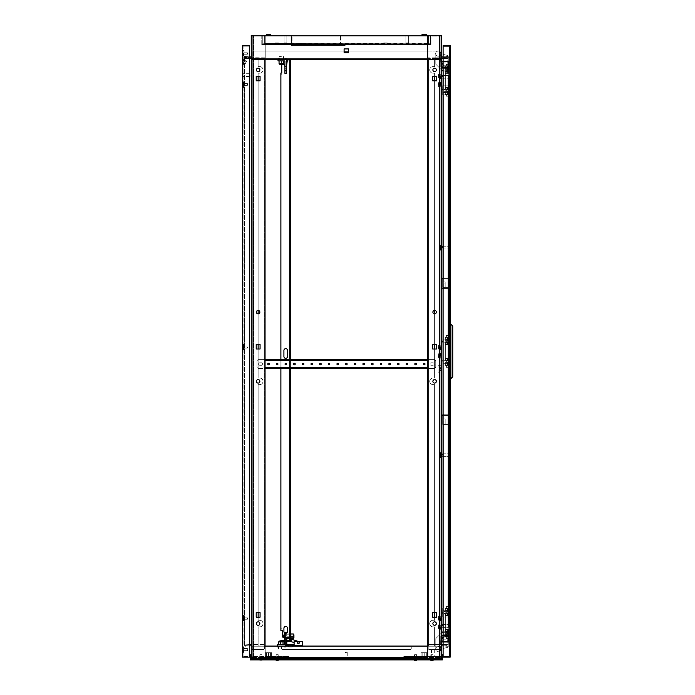 <?xml version="1.0" encoding="UTF-8"?>
<svg xmlns="http://www.w3.org/2000/svg" width="695" height="695" viewBox="0 0 695 695"><rect width="100%" height="100%" fill="white"/><g stroke="black" fill="none" stroke-linecap="round" stroke-linejoin="round"><path stroke-width="0.52" stroke-dasharray="3.48 2.61" d="M251.216 53.211L251.216 52.09L251.216 53.211M251.903 53.211L251.903 52.09L251.903 53.211M440.847 53.211L440.847 52.09L440.847 53.211M441.534 53.211L441.534 52.09L441.534 53.211M244.353 57.251A0.695 0.695 0 0 1 244.353 57.19A0.695 0.695 0 0 0 244.353 57.251A0.695 0.695 0 0 1 244.353 57.19A0.695 0.695 0 0 0 244.988 57.946L251.216 58.484L244.988 57.946A0.695 0.695 0 0 1 244.353 57.251A0.695 0.695 0 0 0 244.988 57.946A0.695 0.695 0 0 1 244.353 57.251M421.935 35.306L426.539 35.306L421.935 35.306L426.539 35.306L421.935 35.306L421.935 34.75L426.539 34.75L426.539 35.306M266.22 35.306L270.815 35.306L266.22 35.306L270.815 35.306L266.22 35.306L266.22 34.75L270.815 34.75L270.815 35.306M284.09 42.916L286.853 42.916L286.853 36.166L284.09 36.166L286.853 36.166L284.09 36.166L286.853 36.166L286.853 42.916L284.09 42.916L284.09 36.166L284.09 42.916L286.853 42.916L284.09 42.916M405.897 42.916L408.66 42.916L408.66 36.166L405.897 36.166L408.66 36.166L405.897 36.166L408.66 36.166L408.66 42.916L405.897 42.916L405.897 36.166L405.897 42.916L408.66 42.916L405.897 42.916M435.583 35.306L435.583 35.992L431.916 35.992L435.583 35.992L431.916 35.992L435.583 35.992L435.583 35.306L431.916 35.306L431.916 35.992L431.916 35.306L435.583 35.306M260.834 35.306L260.834 35.992L257.167 35.992L260.834 35.992L257.167 35.992L260.834 35.992L260.834 35.306L257.167 35.306L257.167 35.992L257.167 35.306L260.834 35.306M422.603 35.306L422.603 36.166L418.937 36.166L422.603 36.166L418.937 36.166L422.603 36.166L422.603 35.306L418.937 35.306L418.937 36.166L418.937 35.306L422.603 35.306M273.813 35.306L273.813 36.166L270.147 36.166L273.813 36.166L270.147 36.166L273.813 36.166L273.813 35.306L270.147 35.306L270.147 36.166L270.147 35.306L273.813 35.306M251.216 58.484L263.414 58.484L251.216 58.484M265.056 58.484L263.388 58.484L265.056 58.484L265.056 57.798L263.388 57.798L265.056 57.798L265.056 58.484M427.694 36.166L440.847 36.166L440.847 35.306L440.847 58.484L427.694 58.484L440.917 58.484L440.847 36.166L265.229 36.166L265.229 35.306L253.597 35.306L253.597 36.166L251.903 36.166L251.903 35.306L253.597 35.306L251.903 35.306L251.903 36.166L272.327 36.166L251.903 36.166L251.903 58.484L251.903 57.798L250.243 57.711L263.414 57.798L251.903 57.798L251.903 58.484L251.903 36.166L253.597 36.166L253.597 35.306L440.847 35.306L265.229 35.306L265.229 36.166L253.597 36.166L265.056 36.166M447.771 57.946L434.957 58.484L447.771 57.946A0.695 0.695 0 0 0 448.397 57.19A0.695 0.695 0 0 1 447.771 57.946A0.695 0.695 0 0 0 448.397 57.19A0.695 0.695 0 0 0 447.649 56.564A0.695 0.695 0 0 1 448.397 57.19L442.507 57.711L442.567 58.397L442.507 57.711L441.507 57.798L442.507 57.711L442.567 58.397L442.507 57.711L448.397 57.19A0.695 0.695 0 0 1 447.771 57.946M251.216 57.103L251.216 35.306L251.216 57.103L245.1 56.564L251.216 57.103M265.056 656.445L288.929 656.445L253.597 656.445L253.597 658.174L251.903 658.174L251.903 644.334L265.056 644.334L245.274 644.917L251.903 644.404L251.903 35.306L251.903 36.166L251.903 35.306L251.216 35.306L251.216 57.016L244.466 56.425L251.216 57.016L251.216 35.306L441.534 35.306L441.534 57.103L441.534 35.306L441.534 57.016L448.284 56.425L443.097 56.877M427.694 656.445L439.162 656.445L439.162 658.174L427.694 658.174L441.534 658.174L441.534 644.404L448.284 644.995L427.694 644.334L447.476 644.917L434.957 644.334L441.534 644.395L440.847 644.404L440.847 35.306L440.847 36.166L440.847 35.306L441.534 35.306L440.847 35.306L441.534 35.306L441.534 658.174L441.534 645.785L441.534 658.174L439.162 658.174L440.847 658.174L440.847 657.479L403.821 657.479L427.694 657.479M265.229 656.445L288.929 656.445L251.903 656.445L251.903 658.174L251.903 35.306L251.216 35.306L251.216 658.174L251.216 644.404L244.466 644.995L251.216 644.404L251.216 658.174L265.056 658.174L253.597 658.174L253.597 656.445L251.903 656.445L251.903 658.174L251.216 658.174L251.903 658.174L251.216 658.174L251.216 645.785L251.216 658.174L265.056 658.174L265.056 645.994L258.132 645.994L265.056 645.994L258.132 645.994L265.056 645.994L265.056 59.527L253.597 59.527L253.597 58.658L252.077 58.658L427.694 58.658M427.521 59.527L427.521 35.306L427.521 59.527L427.521 58.658L440.673 58.658L440.673 51.916L252.077 51.916L252.077 59.527L252.077 58.658L427.521 58.658L265.229 58.658L265.229 59.527L440.673 59.527L440.673 51.916L252.077 51.916L252.077 59.527L440.673 59.527L427.694 59.527L434.618 59.527L427.694 59.527L427.694 35.306L439.214 35.306L427.694 35.306L427.694 658.174L439.214 658.174L439.214 35.306L440.847 35.306L439.214 35.306L439.214 658.174L427.694 658.174L427.694 35.306M265.056 51.916L252.077 51.916L252.077 58.658L440.673 58.658L440.673 51.916L427.694 51.916M427.521 58.658L427.521 36.166L265.229 36.166L265.229 59.527L253.597 59.527L253.597 58.658L265.056 58.658M252.077 59.527L440.673 59.527L440.673 51.916L252.077 51.916L252.077 59.527M439.162 36.166L439.162 35.306L439.162 36.166M265.056 43.785L263.674 43.785L265.056 43.785M264.361 43.785L264.361 35.992L272.327 35.992L264.361 35.992L264.361 43.785M272.327 36.166L251.903 35.992L272.327 36.166M420.432 36.166L440.847 35.992L420.432 36.166M427.694 43.611L429.944 43.785L427.694 43.785L428.389 43.785L428.389 35.992L428.389 43.785L265.056 43.611M427.521 51.916L348.655 51.916L348.655 52.811L344.094 52.811L344.094 48.937L348.655 48.937L348.655 52.811L344.094 52.811L344.094 51.916L265.229 51.916M439.11 58.484L434.957 58.484L439.11 58.484L439.11 57.798L434.957 57.798L440.847 57.798L427.694 57.798L440.847 57.798L434.957 57.798L439.11 57.798L439.11 58.484M440.847 58.484L441.534 58.484L440.847 58.484L440.847 57.798L440.847 58.484M427.694 57.798L427.694 58.484L427.694 57.798M265.056 44.471L265.056 35.306L253.536 35.306L265.056 35.306L265.056 44.471L427.694 44.471L265.229 44.471M265.229 36.166L265.229 58.658M265.229 35.306L265.229 59.527M348.655 48.937L348.655 52.811L344.094 52.811L344.094 48.937L348.655 48.937M263.674 44.471L429.944 44.471L429.076 44.471L429.076 43.785L429.076 44.471L262.806 44.471L263.674 44.471L263.674 43.785L262.806 43.785L263.674 43.785L263.674 44.471M429.944 43.785L429.944 44.471L429.944 43.785M262.806 44.471L262.806 43.785L262.806 44.471M427.521 43.611L265.229 43.611M251.833 57.798L251.833 58.484L251.833 57.798M263.388 57.798L263.388 58.484L263.414 57.798M440.917 57.798L440.917 58.484L440.917 57.798M429.371 57.798L429.371 58.484M429.345 57.798L429.345 58.484M427.521 36.166L427.521 35.306M439.162 59.527L439.162 58.658L439.162 59.527M270.815 34.75L266.22 34.75L270.815 34.75M426.539 34.75L421.935 34.75L426.539 34.75M441.534 57.103L447.649 56.564L441.534 57.103M245.1 56.564A0.695 0.695 0 0 0 244.353 57.19A0.695 0.695 0 0 1 245.1 56.564M440.847 57.798L441.507 57.798L440.847 57.798M434.957 57.798L434.957 58.484L434.957 57.798M250.243 57.711L250.183 58.397L250.243 57.711L250.183 58.397L250.243 57.711L244.353 57.19L250.243 57.711M257.793 57.798L257.793 58.484L257.793 57.798M253.64 57.798L253.64 58.484L253.64 57.798M260.903 658.174L261.685 658.174L260.903 658.174M260.903 657.479L261.685 657.479L260.903 657.479M431.847 658.174L432.629 658.174L431.847 658.174M431.847 657.479L432.629 657.479L431.847 657.479M440.847 648.835L440.847 651.076L440.847 648.835L441.534 648.835L441.534 651.076L441.534 648.835M440.847 651.076L441.534 651.076M251.216 648.835L251.216 651.076L251.216 648.835L251.903 648.835L251.903 651.076L251.903 648.835M251.216 651.076L251.903 651.076M245.335 646.298A0.695 0.695 0 0 0 245.396 646.289A0.695 0.695 0 0 1 244.64 645.603A0.695 0.695 0 0 1 245.274 644.917A0.695 0.695 0 0 0 244.64 645.603A0.695 0.695 0 0 0 245.335 646.298M443.097 645.916L447.354 646.289A0.695 0.695 0 0 0 448.11 645.603A0.695 0.695 0 0 1 447.354 646.289L441.534 645.785M432.889 649.556L431.499 649.556L432.889 649.556M432.889 656.445L431.499 656.445L432.889 656.445M268.513 656.445L271.632 656.445L265.403 656.445L271.632 656.445L266.263 656.445L268.513 656.445L266.263 656.445L268.513 656.445L266.437 656.445L268.513 656.445L266.437 656.445L268.513 656.445L268.513 652.709L271.632 652.709L265.403 652.709L268.513 652.709L266.437 652.709L268.513 652.709L268.513 656.445L268.513 652.709L265.403 652.709L265.403 656.445L265.403 652.709L265.403 656.445L265.403 652.709L268.513 652.709L268.513 656.445M270.424 657.479L268.513 657.479L270.424 657.479M424.237 656.445L421.118 656.445L427.347 656.445L421.118 656.445L424.237 656.445L421.987 656.445L424.237 656.445L421.987 656.445L424.237 656.445L422.16 656.445L424.237 656.445L424.237 652.709L426.313 652.709L421.118 652.709L427.347 652.709L422.16 652.709L424.237 652.709L424.237 656.445L424.237 652.709L427.347 652.709L427.347 656.445L427.347 652.709L427.347 656.445L427.347 652.709L424.237 652.709L424.237 656.445M424.237 657.479L426.487 657.479L424.237 657.479M277.166 658.174L278.035 658.174L277.166 658.174M277.166 657.479L278.035 657.479L277.166 657.479M415.584 658.174L414.715 658.174L415.584 658.174M415.584 657.479L414.715 657.479L415.584 657.479M268.513 658.174L270.676 658.174L268.513 658.174M424.237 658.174L426.4 658.174L424.237 658.174M265.056 657.479L259.695 657.479L265.924 657.479L265.924 656.445L265.924 657.479L265.924 656.445L265.924 657.479L288.929 657.479L288.929 656.445L288.929 657.479L252.424 657.479L252.424 656.445L252.771 657.479L252.771 656.445L252.771 657.479L252.771 656.445L252.771 657.479L251.903 657.479L251.903 658.174L251.903 644.404L245.274 644.917L251.903 644.334L251.903 657.479L251.903 656.445L251.903 657.479L288.929 657.479L259.695 657.479L265.229 657.479L265.229 658.174L439.162 658.174L439.162 656.445L440.847 656.445L403.821 656.445L440.847 656.445L440.847 657.479L440.847 644.334L440.847 645.021L427.694 645.021L442.576 645.021L440.847 645.021L440.847 644.334L440.847 657.479L265.229 657.479L427.521 657.479L427.521 646.758L252.077 646.758L253.597 646.758L253.597 646.063L252.077 646.063L253.597 646.063L253.597 646.758L265.056 646.758M439.561 645.021L434.957 645.021L439.561 645.021L439.561 644.334L434.957 644.334L439.561 644.334L439.561 645.021M448.101 645.507A0.695 0.695 0 0 0 447.476 644.917A0.695 0.695 0 0 1 448.11 645.603A0.695 0.695 0 0 0 447.476 644.917A0.695 0.695 0 0 1 448.101 645.507L442.576 645.021L442.576 644.482L442.576 645.021L442.576 644.482L442.576 645.021L448.101 645.507M250.174 645.021L251.903 645.021L250.174 645.021L250.174 644.482L250.174 645.021L250.174 644.482L250.174 645.021L244.649 645.507A0.695 0.695 0 0 1 245.274 644.917A0.695 0.695 0 0 0 244.649 645.507L250.174 645.021M443.097 644.534L448.284 644.995L440.847 644.404L440.847 658.174L440.847 656.445L440.847 658.174L441.534 658.174L440.847 658.174L440.847 656.445L403.821 656.445L427.521 656.445M268.513 657.479L266.263 657.479L268.513 657.479M422.508 657.479L270.251 657.479L422.508 657.479L422.508 658.174L270.251 658.174L422.508 658.174L422.508 657.479M265.056 658.174L265.056 35.306L265.056 59.527L264.361 59.527L264.361 645.994L264.361 59.527L258.132 59.527L258.132 66.624L258.132 59.527L265.056 59.527L258.132 59.527L258.132 66.624L259.73 66.624L258.132 66.624L259.73 66.624L258.132 66.624L258.132 59.527L264.361 59.527L264.361 645.994L264.361 59.527L265.056 59.527L265.056 658.174L251.903 658.174L251.903 35.306L253.536 35.306L251.903 35.306L251.903 658.174L265.229 658.174L265.229 646.758L265.229 657.479M259.695 656.445L259.695 657.479L259.695 656.445M265.229 646.758L265.229 646.063L265.229 646.758L427.521 646.758L427.521 646.063L427.521 646.758L440.673 646.758L428.216 646.758L428.216 648.835L428.902 649.521L428.216 648.835L428.902 649.521L428.216 648.835L428.216 646.063L440.673 646.063L265.056 646.063M427.521 657.479L427.521 646.758M433.055 656.445L433.055 657.479L433.055 656.445M427.694 646.063L439.162 646.063L439.162 646.758L427.694 646.758M252.077 646.063L440.673 646.063L440.673 649.521L428.902 649.521L440.673 649.521L428.902 649.521L440.673 649.521L440.673 646.758L439.162 646.758L439.162 646.063L440.673 646.063L440.673 646.758L281.492 646.758L281.492 648.835L282.187 649.521L281.492 648.835L282.187 649.521L281.492 648.835L281.492 646.063L281.492 648.835L281.492 646.758L252.077 646.758L252.077 649.521L252.077 646.063L428.216 646.063L428.216 648.835L428.216 646.758L252.077 646.758L252.077 649.521L252.077 646.063M410.563 649.521L282.187 649.521L410.563 649.521L411.258 648.835L411.258 646.063L411.258 648.835L411.258 646.063L411.258 648.835L410.563 649.521L282.187 649.521L410.563 649.521L411.258 648.835L410.563 649.521M263.848 649.521L252.077 649.521L263.848 649.521L264.534 648.835L264.534 646.063L264.534 648.835L264.534 646.063L264.534 648.835L263.848 649.521L252.077 649.521L263.848 649.521L264.534 648.835L263.848 649.521M257.793 645.021L265.056 645.021L251.903 645.021L257.793 645.021L253.189 645.021L257.793 645.021L257.793 644.334L257.793 645.021M265.056 644.334L265.056 645.021L265.056 644.334M440.673 646.758L440.673 649.521L440.673 646.758M270.251 657.479L270.251 658.174L270.251 657.479M427.521 658.174L427.521 646.063M265.229 646.063L265.229 658.174M251.903 644.334L251.903 645.021L251.903 644.334M249.661 645.916L251.216 645.785M427.694 644.334L427.694 645.021L427.694 644.334M429.345 644.334L429.345 645.021M429.371 644.334L429.371 645.021M263.414 644.334L263.414 645.021L263.388 644.334M428.216 646.063L428.216 646.758L428.216 646.063M281.492 646.063L281.492 646.758L281.492 646.063M440.326 656.445L440.326 657.479L440.326 656.445M439.978 656.445L439.978 657.479L439.978 656.445M426.826 656.445L426.826 657.479L426.826 656.445M403.821 656.445L403.821 657.479L403.821 656.445M421.118 652.709L421.118 656.445L421.118 652.709L421.118 656.445L421.118 652.709L424.237 652.709L421.118 652.709M424.237 652.709L422.16 652.709L424.237 652.709M271.632 652.709L271.632 656.445L271.632 652.709L271.632 656.445L271.632 652.709L268.513 652.709L271.632 652.709M268.513 652.709L266.437 652.709L268.513 652.709M253.189 645.021L253.189 644.334L253.189 645.021M434.957 645.021L434.957 644.334L434.957 645.021M440.847 625.787L441.534 625.787L441.534 627.933L441.534 625.787L441.534 627.933L441.534 625.821L441.534 626.855L441.534 625.821L440.847 625.787L440.847 627.933L441.534 627.933L440.847 627.933L440.847 625.787M440.847 617.134L441.534 617.134L441.534 619.28L441.534 617.134L441.534 618.202L441.534 617.134L440.847 617.134L440.847 619.28L441.534 619.28L441.534 618.202L441.534 619.28L440.847 619.28L440.847 617.134M440.847 449.821L441.534 449.821L441.534 451.967L441.534 449.821L441.534 450.899L441.534 449.821L440.847 449.821L440.847 451.967L441.534 451.967L441.534 450.899L441.534 451.967L440.847 451.967L440.847 449.821M440.847 441.169L441.534 441.169L441.534 443.314L441.534 441.169L441.534 442.246L441.534 441.169L440.847 441.169L440.847 443.314L441.534 443.314L441.534 442.246L441.534 443.314L440.847 443.314L440.847 441.169M440.847 354.667L441.534 354.667L441.534 356.804L441.534 354.667L441.534 355.736L441.534 354.667L440.847 354.667L440.847 356.804L441.534 356.804L441.534 355.736L441.534 356.804L440.847 356.804L440.847 354.667M440.847 346.014L441.534 346.014L441.534 348.16L441.534 346.014L441.534 347.083L441.534 346.014L440.847 346.014L440.847 348.16L441.534 348.16L441.534 347.083L441.534 348.16L440.847 348.16L440.847 346.014M440.847 259.504L441.534 259.504L441.534 261.65L441.534 259.504L441.534 260.573L441.534 259.504L440.847 259.504L440.847 261.65L441.534 261.65L441.534 260.573L441.534 261.65L440.847 261.65L440.847 259.504M440.847 250.852L441.534 250.852L441.534 252.997L441.534 250.852L441.534 251.92L441.534 250.852L440.847 250.852L440.847 252.997L441.534 252.997L441.534 251.92L441.534 252.997L440.847 252.997L440.847 250.852M440.847 83.539L441.534 83.539L441.534 85.685L441.534 83.539L441.534 84.616L441.534 83.539L440.847 83.539L440.847 85.685L441.534 85.685L441.534 84.616L441.534 85.685L440.847 85.685L440.847 83.539M440.847 74.886L441.534 74.886L441.534 77.032L441.534 74.886L441.534 75.963L441.534 74.886L440.847 74.886L440.847 77.032L441.534 77.032L441.534 74.921L441.534 76.997L440.847 77.032L440.847 74.886M429.736 69.908A3.284 3.284 0 0 0 433.02 73.192L434.618 73.192L433.02 73.192A3.284 3.284 0 0 1 429.736 69.908A3.284 3.284 0 0 1 433.02 66.624A3.284 3.284 0 0 0 429.736 69.908A3.284 3.284 0 0 0 433.02 73.192A3.284 3.284 0 0 1 429.736 69.908A3.284 3.284 0 0 1 433.02 66.624A3.284 3.284 0 0 0 429.736 69.908M429.736 381.346A3.284 3.284 0 0 0 433.02 384.63L434.618 384.63L433.02 384.63A3.284 3.284 0 0 1 429.736 381.346A3.284 3.284 0 0 1 433.02 378.054A3.284 3.284 0 0 0 429.736 381.346A3.284 3.284 0 0 0 433.02 384.63A3.284 3.284 0 0 1 429.736 381.346A3.284 3.284 0 0 1 433.02 378.054A3.284 3.284 0 0 0 429.736 381.346M429.736 623.571A3.284 3.284 0 0 0 433.02 626.855L434.618 626.855L433.02 626.855A3.284 3.284 0 0 1 429.736 623.571A3.284 3.284 0 0 1 433.02 620.279A3.284 3.284 0 0 0 429.736 623.571A3.284 3.284 0 0 0 433.02 626.855A3.284 3.284 0 0 1 429.736 623.571A3.284 3.284 0 0 1 433.02 620.279A3.284 3.284 0 0 0 429.736 623.571M434.618 379.609A1.729 1.729 0 0 1 436.347 381.346A1.729 1.729 0 0 1 434.618 383.075A1.729 1.729 0 0 1 432.889 381.346A1.729 1.729 0 0 1 434.618 379.609M434.618 310.404A1.729 1.729 0 0 1 436.347 312.133A1.729 1.729 0 0 1 434.618 313.862A1.729 1.729 0 0 1 432.889 312.133A1.729 1.729 0 0 1 434.618 310.404A1.729 1.729 0 0 0 432.889 312.133A1.729 1.729 0 0 0 434.618 313.862L434.618 344.451L432.681 344.451L432.681 349.02L434.618 349.02L434.618 73.192L434.618 378.054L433.02 378.054L434.618 378.054L433.02 378.054L434.618 378.054L434.618 73.192L434.618 76.276L432.681 76.276L436.556 76.276L436.556 80.846L432.681 80.846L432.681 76.276L432.681 80.846L432.681 76.276L436.556 76.276L436.556 80.846L432.681 80.846L434.618 80.846L434.618 310.404M436.347 312.133A1.729 1.729 0 0 0 433.75 310.639A1.729 1.729 0 0 0 433.75 313.636A1.729 1.729 0 0 0 436.347 312.133A1.729 1.729 0 0 1 434.618 313.862A1.729 1.729 0 0 1 432.889 312.133A1.729 1.729 0 0 1 434.618 310.404A1.729 1.729 0 0 1 436.347 312.133M434.618 621.843A1.729 1.729 0 0 1 436.347 623.571A1.729 1.729 0 0 1 434.618 625.3A1.729 1.729 0 0 1 432.889 623.571A1.729 1.729 0 0 1 434.618 621.843M434.618 68.18A1.729 1.729 0 0 1 436.347 69.908A1.729 1.729 0 0 1 434.618 71.637A1.729 1.729 0 0 1 432.889 69.908A1.729 1.729 0 0 1 434.618 68.18M434.618 66.624L434.618 59.527L427.694 59.527L434.618 59.527L434.618 66.624L433.02 66.624L434.618 66.624L433.02 66.624L434.618 66.624L434.618 59.527L434.618 66.624M434.618 620.279L434.618 384.63L434.618 620.279L433.02 620.279L434.618 620.279L433.02 620.279L434.618 620.279L434.618 384.63L434.618 612.634L432.681 612.634L436.556 612.634L436.556 617.203L432.681 617.203L432.681 612.634L432.681 617.203L432.681 612.634L436.556 612.634L436.556 617.203L432.681 617.203L434.618 617.203L434.618 620.279M428.389 645.994L428.389 59.527L428.389 645.994L434.618 645.994L434.618 626.855L434.618 645.994L427.694 645.994L428.389 645.994L428.389 59.527L428.389 645.994L427.694 645.994L434.618 645.994L434.618 626.855L434.618 645.994L428.389 645.994M448.284 644.995L448.284 56.425L448.284 644.995M441.534 644.404L440.847 644.404L440.847 35.306L440.847 658.174L440.847 644.404L441.534 644.404L441.534 658.174L439.214 658.174L440.847 658.174L440.847 35.306L441.534 35.306L441.534 644.404L441.534 57.016M432.681 349.02L432.681 344.451L436.556 344.451L436.556 349.02L432.681 349.02L432.681 344.451L436.556 344.451L436.556 349.02L432.681 349.02M439.718 658.174L439.718 35.306M251.903 625.787L251.216 625.787L251.216 627.933L251.216 625.787L251.216 626.855L251.216 625.787L251.903 625.787L251.903 627.933L251.216 627.933L251.216 626.855L251.216 627.933L251.903 627.933L251.903 625.787M251.903 617.134L251.216 617.134L251.216 619.28L251.216 617.134L251.216 618.202L251.216 617.134L251.903 617.134L251.903 619.28L251.216 619.28L251.216 618.202L251.216 619.28L251.903 619.28L251.903 617.134M251.903 449.821L251.216 449.821L251.216 451.967L251.216 449.821L251.216 450.899L251.216 449.821L251.903 449.821L251.903 451.967L251.216 451.967L251.216 450.899L251.216 451.967L251.903 451.967L251.903 449.821M251.903 441.169L251.216 441.169L251.216 443.314L251.216 441.169L251.216 442.246L251.216 441.169L251.903 441.169L251.903 443.314L251.216 443.314L251.216 442.246L251.216 443.314L251.903 443.314L251.903 441.169M251.903 354.667L251.216 354.667L251.216 356.804L251.216 354.667L251.216 355.736L251.216 354.667L251.903 354.667L251.903 356.804L251.216 356.804L251.216 355.736L251.216 356.804L251.903 356.804L251.903 354.667M251.903 346.014L251.216 346.014L251.216 348.16L251.216 346.014L251.216 347.083L251.216 346.014L251.903 346.014L251.903 348.16L251.216 348.16L251.216 347.083L251.216 348.16L251.903 348.16L251.903 346.014M251.903 259.504L251.216 259.504L251.216 261.65L251.216 259.504L251.216 260.573L251.216 259.504L251.903 259.504L251.903 261.65L251.216 261.65L251.216 260.573L251.216 261.65L251.903 261.65L251.903 259.504M251.903 250.852L251.216 250.852L251.216 252.997L251.216 250.852L251.216 251.92L251.216 250.852L251.903 250.852L251.903 252.997L251.216 252.997L251.216 251.92L251.216 252.997L251.903 252.997L251.903 250.852M251.903 83.539L251.216 83.539L251.216 85.685L251.216 83.539L251.216 84.616L251.216 83.539L251.903 83.539L251.903 85.685L251.216 85.685L251.216 84.616L251.216 85.685L251.903 85.685L251.903 83.539M251.903 74.886L251.216 74.886L251.216 77.032L251.216 74.886L251.216 75.963L251.216 74.886L251.903 74.886L251.903 77.032L251.216 77.032L251.216 75.963L251.216 77.032L251.903 77.032L251.903 74.886M263.014 69.908A3.284 3.284 0 0 1 259.73 73.192L258.132 73.192L259.73 73.192A3.284 3.284 0 0 0 263.014 69.908A3.284 3.284 0 0 0 259.73 66.624A3.284 3.284 0 0 1 263.014 69.908A3.284 3.284 0 0 1 259.73 73.192A3.284 3.284 0 0 0 263.014 69.908A3.284 3.284 0 0 0 259.73 66.624A3.284 3.284 0 0 1 263.014 69.908M263.014 381.346A3.284 3.284 0 0 1 259.73 384.63L258.132 384.63L259.73 384.63A3.284 3.284 0 0 0 263.014 381.346A3.284 3.284 0 0 0 259.73 378.054A3.284 3.284 0 0 1 263.014 381.346A3.284 3.284 0 0 1 259.73 384.63A3.284 3.284 0 0 0 263.014 381.346A3.284 3.284 0 0 0 259.73 378.054A3.284 3.284 0 0 1 263.014 381.346M263.014 623.571A3.284 3.284 0 0 1 259.73 626.855L258.132 626.855L259.73 626.855A3.284 3.284 0 0 0 263.014 623.571A3.284 3.284 0 0 0 259.73 620.279A3.284 3.284 0 0 1 263.014 623.571A3.284 3.284 0 0 1 259.73 626.855A3.284 3.284 0 0 0 263.014 623.571A3.284 3.284 0 0 0 259.73 620.279A3.284 3.284 0 0 1 263.014 623.571M258.132 383.075A1.729 1.729 0 0 1 256.403 381.346A1.729 1.729 0 0 1 258.132 379.609A1.729 1.729 0 0 1 259.869 381.346A1.729 1.729 0 0 1 258.132 383.075A1.729 1.729 0 0 0 259.635 380.478A1.729 1.729 0 0 0 256.637 380.478A1.729 1.729 0 0 0 258.132 383.075M258.132 310.404A1.729 1.729 0 0 1 259.869 312.133A1.729 1.729 0 0 1 258.132 313.862A1.729 1.729 0 0 1 256.403 312.133A1.729 1.729 0 0 1 258.132 310.404L258.132 80.846L260.069 80.846L260.069 76.276L256.194 76.276L256.194 80.846L260.069 80.846L256.194 80.846L256.194 76.276L260.069 76.276L260.069 80.846L260.069 76.276L258.132 76.276L258.132 378.054L258.132 349.02L260.069 349.02L256.194 349.02L256.194 344.451L260.069 344.451L260.069 349.02L256.194 349.02L256.194 344.451L260.069 344.451L260.069 349.02L260.069 344.451L258.132 344.451L258.132 313.862A1.729 1.729 0 0 0 259.869 312.133A1.729 1.729 0 0 0 258.132 310.404A1.729 1.729 0 0 0 256.403 312.133A1.729 1.729 0 0 1 258.132 310.404A1.729 1.729 0 0 1 259.869 312.133A1.729 1.729 0 0 1 258.132 313.862A1.729 1.729 0 0 1 256.403 312.133M258.132 621.843A1.729 1.729 0 0 0 256.403 623.571A1.729 1.729 0 0 0 258.132 625.3A1.729 1.729 0 0 0 259.869 623.571A1.729 1.729 0 0 0 258.132 621.843A1.729 1.729 0 0 1 259.635 624.431A1.729 1.729 0 0 1 256.637 624.431A1.729 1.729 0 0 1 258.132 621.843M258.132 68.18A1.729 1.729 0 0 0 256.403 69.908A1.729 1.729 0 0 0 258.132 71.637A1.729 1.729 0 0 0 259.869 69.908A1.729 1.729 0 0 0 258.132 68.18A1.729 1.729 0 0 1 259.635 70.768A1.729 1.729 0 0 1 256.637 70.768A1.729 1.729 0 0 1 258.132 68.18M258.132 620.279L258.132 617.203L260.069 617.203L260.069 612.634L256.194 612.634L256.194 617.203L260.069 617.203L256.194 617.203L256.194 612.634L260.069 612.634L260.069 617.203L260.069 612.634L258.132 612.634L258.132 384.63L258.132 620.279L259.73 620.279L258.132 620.279L259.73 620.279L258.132 620.279L258.132 384.63L258.132 620.279M258.132 378.054L259.73 378.054L258.132 378.054L259.73 378.054L258.132 378.054L258.132 73.192L258.132 378.054M258.132 645.994L258.132 626.855L258.132 645.994M251.216 644.404L244.466 644.995L244.466 56.425L251.216 57.016L251.216 644.404L251.216 57.016M249.661 644.534L244.466 644.995L244.466 56.425L249.661 56.877M253.536 658.174L253.536 35.306L253.536 658.174M256.403 381.346A1.729 1.729 0 0 1 258.132 379.609A1.729 1.729 0 0 1 259.869 381.346A1.729 1.729 0 0 1 258.132 383.075A1.729 1.729 0 0 1 256.403 381.346A1.729 1.729 0 0 1 258.132 379.609M256.403 69.908A1.729 1.729 0 0 1 258.132 68.18A1.729 1.729 0 0 1 259.869 69.908A1.729 1.729 0 0 1 258.132 71.637A1.729 1.729 0 0 1 256.403 69.908M256.403 623.571A1.729 1.729 0 0 1 258.132 621.843A1.729 1.729 0 0 1 259.869 623.571A1.729 1.729 0 0 1 258.132 625.3A1.729 1.729 0 0 1 256.403 623.571M244.466 644.995L244.466 56.425L244.466 644.995M253.032 658.174L253.032 35.306M265.056 59.527L265.056 35.306M258.132 71.637A1.729 1.729 0 0 1 256.637 69.04A1.729 1.729 0 0 1 259.635 69.04A1.729 1.729 0 0 1 258.132 71.637M258.132 625.3A1.729 1.729 0 0 1 256.637 622.703A1.729 1.729 0 0 1 259.635 622.703A1.729 1.729 0 0 1 258.132 625.3M251.903 75.963L251.903 77.032L251.903 75.963M251.903 84.616L251.903 85.685L251.903 84.616M251.903 251.92L251.903 252.997L251.903 251.92M251.903 355.736L251.903 356.804L251.903 355.736M251.903 347.083L251.903 348.16L251.903 347.083M251.903 442.246L251.903 443.314L251.903 442.246M251.903 450.899L251.903 451.967L251.903 450.899M251.903 260.573L251.903 261.65L251.903 260.573M251.903 618.202L251.903 619.28L251.903 618.202M251.903 626.855L251.903 627.933L251.903 626.855M432.889 381.346A1.729 1.729 0 0 1 434.618 379.609A1.729 1.729 0 0 1 436.347 381.346A1.729 1.729 0 0 1 434.618 383.075A1.729 1.729 0 0 1 432.889 381.346M436.347 69.908A1.729 1.729 0 0 0 434.618 68.18A1.729 1.729 0 0 0 432.889 69.908A1.729 1.729 0 0 0 434.618 71.637A1.729 1.729 0 0 0 436.347 69.908M436.347 623.571A1.729 1.729 0 0 0 434.618 621.843A1.729 1.729 0 0 0 432.889 623.571A1.729 1.729 0 0 0 434.618 625.3A1.729 1.729 0 0 0 436.347 623.571M427.694 658.174L427.694 59.527M440.847 75.963L440.847 77.032L440.847 75.963M440.847 84.616L440.847 85.685L440.847 84.616M440.847 251.92L440.847 252.997L440.847 251.92M440.847 355.736L440.847 356.804L440.847 355.736M440.847 347.083L440.847 348.16L440.847 347.083M440.847 442.246L440.847 443.314L440.847 442.246M440.847 450.899L440.847 451.967L440.847 450.899M440.847 260.573L440.847 261.65L440.847 260.573M440.847 618.202L440.847 619.28L440.847 618.202M440.847 626.855L440.847 627.933L440.847 626.855M346.379 652.466L344.989 652.466L346.379 652.466M346.379 659.381L344.989 659.381L346.379 659.381M433.923 659.903L429.771 659.903L433.923 659.903L433.923 658.869L429.771 658.869L433.923 658.869M262.979 659.903L258.827 659.903L262.979 659.903L262.979 658.869L258.827 658.869L262.979 658.869M432.889 654.716L430.813 654.716L432.889 654.716L432.889 658.869L430.813 658.869L432.889 658.869M430.813 654.716L430.813 658.869M261.945 654.716L259.869 654.716L261.945 654.716L261.945 658.869L259.869 658.869L261.945 658.869M259.869 654.716L259.869 658.869M432.889 659.216L432.889 660.25L430.813 660.25L430.813 659.216L432.889 659.216L430.813 659.216M261.945 659.216L259.869 659.216L261.945 659.216L261.945 660.25L259.869 660.25L261.945 660.25M259.869 659.216L259.869 660.25M429.771 659.903L429.771 658.869M258.827 659.903L258.827 658.869M416.687 660.25L414.472 660.25M413.508 659.903L417.66 659.903L417.66 658.869L413.508 658.869L417.66 658.869L413.508 658.869L417.66 658.869L417.66 659.903L413.508 659.903L417.66 659.903L413.508 659.903L413.508 658.869L413.508 659.903M278.278 660.25L276.063 660.25M275.09 659.903L279.242 659.903L279.242 658.869L275.09 658.869L279.242 658.869L275.09 658.869L279.242 658.869L279.242 659.903L275.09 659.903L275.09 658.869L275.09 659.903L279.242 659.903L275.09 659.903M414.541 654.716L416.618 654.716L416.618 658.869L414.541 658.869L416.618 658.869L414.541 658.869L416.618 658.869L416.618 654.716L414.541 654.716L414.541 658.869L414.541 654.716L416.618 654.716L414.541 654.716M276.132 654.716L278.209 654.716L278.209 658.869L276.132 658.869L278.209 658.869L276.132 658.869L278.209 658.869L278.209 654.716L276.132 654.716L276.132 658.869L276.132 654.716L278.209 654.716L276.132 654.716M416.618 659.216L416.618 660.25L414.541 660.25L416.618 660.25L414.541 660.25L416.618 660.25L416.618 659.216L414.541 659.216L414.541 660.25L414.541 659.216L416.618 659.216M278.209 659.216L278.209 660.25L276.132 660.25L278.209 660.25L276.132 660.25L278.209 660.25L278.209 659.216L276.132 659.216L276.132 660.25L276.132 659.216L278.209 659.216M433.141 658.347L430.553 658.347L433.141 658.347L433.141 658.869L430.553 658.869L433.141 658.869M430.553 658.347L430.553 658.869M262.197 658.347L259.609 658.347L262.197 658.347L262.197 658.869L259.609 658.869L262.197 658.869M259.609 658.347L259.609 658.869M434.001 658.869L429.692 658.869L434.001 658.869L434.505 659.903L429.189 659.903L434.505 659.903M429.692 658.869L429.189 659.903M263.058 658.869L258.748 658.869L263.058 658.869L263.561 659.903L258.245 659.903L263.561 659.903M258.748 658.869L258.245 659.903M434.323 658.347L429.371 658.347L434.323 658.347L434.827 659.381L428.867 659.381L434.827 659.381M429.371 658.347L428.867 659.381M263.379 658.347L258.427 658.347L263.379 658.347L263.883 659.381L257.923 659.381L263.883 659.381M258.427 658.347L257.923 659.381M416.878 658.347L416.878 658.869L414.29 658.869L416.878 658.869L414.29 658.869L416.878 658.869L416.878 658.347L414.29 658.347L414.29 658.869L414.29 658.347L416.878 658.347M278.469 658.347L278.469 658.869L275.872 658.869L278.469 658.869L275.872 658.869L278.469 658.869L278.469 658.347L275.872 658.347L275.872 658.869L275.872 658.347L278.469 658.347M417.738 658.869L418.242 659.903L412.926 659.903L418.242 659.903L412.926 659.903L418.242 659.903L417.738 658.869L413.429 658.869L412.926 659.903L413.429 658.869L417.738 658.869M279.32 658.869L279.824 659.903L274.508 659.903L279.824 659.903L274.508 659.903L279.824 659.903L279.32 658.869L275.02 658.869L274.508 659.903L275.02 658.869L279.32 658.869M413.108 658.347L418.06 658.347L418.564 659.381L412.604 659.381L418.564 659.381L412.604 659.381L418.564 659.381L418.06 658.347L413.108 658.347L412.604 659.381L413.108 658.347L418.06 658.347L413.108 658.347M274.69 658.347L279.642 658.347L280.146 659.381L274.186 659.381L280.146 659.381L274.186 659.381L280.146 659.381L279.642 658.347L274.69 658.347L274.186 659.381L274.69 658.347L279.642 658.347L274.69 658.347M442.402 658.486L250.348 658.486L250.348 659.903L442.402 659.903L442.402 658.087L441.881 658.087L441.881 659.381L250.869 659.381L250.869 658.087L442.402 658.087L250.348 658.087L441.881 658.087L441.881 659.381L250.869 659.381L250.869 658.087L250.348 658.087L250.348 654.716L250.348 656.445L250.869 656.445L250.869 654.716L250.348 654.716L250.348 656.445L250.869 656.445L250.869 654.716L250.869 656.445L250.348 656.445M441.534 658.087L251.216 658.087M442.402 658.087L442.402 654.716L441.881 654.716L441.881 656.445L442.402 656.445M441.881 658.087L441.881 656.445M250.869 658.087L250.869 656.445M250.869 654.716L250.348 654.716L250.869 654.716M259.8 660.25L262.015 660.25M242.216 52.108L242.216 54.314M242.564 53.211L242.564 55.869L242.564 53.211M242.216 648.505L242.216 650.72M242.564 649.608L242.564 652.266L242.564 649.608M247.411 53.211L247.411 54.253L247.411 53.211M243.597 53.211L243.597 55.365L243.597 53.211M247.411 649.608L247.411 650.65L247.411 649.608M243.597 649.608L243.597 651.762L243.597 649.608M243.259 53.211L243.259 54.253L243.259 53.211M243.259 649.608L243.259 650.65L243.259 649.608M242.564 345.007L243.597 345.007L242.564 345.007L242.216 345.98L242.564 349.159L242.564 345.007L242.564 349.741L242.564 344.425L242.564 349.159L242.564 347.083L242.564 349.159L243.597 349.159L243.597 344.937L243.597 349.159L243.597 344.937L243.597 349.159L242.564 349.159M247.411 347.083L247.411 348.126L247.411 347.083M243.259 347.083L243.259 348.126L243.259 347.083M242.564 82.54L243.597 82.54L242.564 82.54L242.216 83.504L242.564 86.693L242.564 82.54L242.564 87.275L242.564 81.958L242.564 86.693L242.564 84.616L242.564 86.693L243.597 86.693L243.597 82.462L243.597 86.693L243.597 82.462L243.597 86.693L242.564 86.693M242.564 616.126L243.597 616.126L242.564 616.126L242.216 617.099L242.564 620.279L242.564 616.126L242.564 620.861L242.564 615.544L242.564 620.279L242.564 618.202L242.564 620.279L243.597 620.279L243.597 616.057L243.597 620.279L243.597 616.057L243.597 620.279L242.564 620.279M247.411 84.616L247.411 83.574L247.411 84.616M247.411 618.202L247.411 619.245L247.411 618.202M243.259 84.616L243.259 83.574L243.259 84.616M243.259 618.202L243.259 619.245L243.259 618.202M244.119 53.211L244.119 50.735L244.119 53.211M244.119 649.608L244.119 647.132L244.119 649.608M243.085 53.211L243.085 56.191L243.085 53.211M243.085 649.608L243.085 646.628L243.085 649.608M244.119 347.083L244.119 349.559L244.119 347.083M243.085 347.083L243.085 344.103L243.085 347.083M244.119 84.616L244.119 82.14L244.119 84.616M244.119 618.202L244.119 615.727L244.119 618.202M243.085 84.616L243.085 81.628L243.085 84.616M243.085 618.202L243.085 621.191L243.085 618.202M243.771 61.951L243.771 59.353L243.771 63.679L243.771 59.353L243.771 63.679L243.771 60.891L243.771 61.951L243.771 60.891L243.771 61.951L243.771 60.891L243.771 61.951L243.771 60.891L243.771 61.951L245.848 61.951L245.848 63.679L245.848 60.222L245.848 61.951L245.848 60.891L245.848 61.951L243.771 61.951L245.848 61.951L245.848 63.679L243.771 63.679L245.848 63.679L245.848 60.222L243.771 60.222L243.771 63.506L243.771 60.222L245.848 60.222L245.848 61.951L245.848 60.891L245.848 61.951L243.771 61.951L245.848 61.951L245.848 63.679L243.771 63.679L245.848 63.679L243.771 63.679L245.848 63.679L245.848 61.951L243.771 61.951L245.848 61.951L245.848 60.222L243.771 60.222L245.848 60.222L243.771 60.222L245.848 60.222L245.848 63.679L243.771 63.679L245.848 63.679L245.848 61.951L243.771 61.951M246.543 61.951L246.543 60.908L246.543 61.951M243.085 61.951L243.085 60.908L243.085 61.951M250 75.095L250 76.485L250 75.095M243.085 75.095L243.085 76.485L243.085 75.095M242.564 45.688L242.564 657.14L249.661 657.14L249.661 45.688L242.564 45.688M243.085 64.713L243.085 57.798L243.085 64.713L243.085 57.798L243.085 64.713L243.771 64.713L243.771 58.484L243.771 64.713L243.085 64.713L243.771 64.713L243.771 58.484L243.771 64.713L243.085 64.713M243.085 656.619L243.085 46.2L243.085 656.619L249.661 656.619L249.661 46.2L249.661 656.619L243.085 656.619M246.543 57.798L243.085 57.798L250 57.798L243.771 58.484L250 58.484L243.771 58.484L250 58.484L243.085 57.798L246.543 57.798L246.543 58.484L246.543 57.798L250 57.798L250 58.484L250 57.798L246.543 57.798M243.771 60.561L243.771 59.353L243.771 60.561L243.085 60.561L243.085 59.353L243.085 63.506L243.085 59.353L243.085 63.506L243.085 59.353L243.085 63.506L243.085 59.353L243.085 63.506L243.085 60.561L243.771 60.561M243.085 46.2L249.661 46.2L243.085 46.2M250 57.798L250 58.484L250 57.798M243.771 62.298L243.771 60.587L243.771 63.506L243.771 60.587L243.771 63.506L243.771 62.298L243.085 62.298L243.771 62.298M245.848 60.222L243.771 60.222L245.848 60.222L245.848 61.951L245.848 60.222M245.848 61.951L245.848 60.891L245.848 61.951M242.216 618.202L242.216 617.169L242.216 618.202M242.216 84.616L242.216 83.574L242.216 84.616M242.216 347.083L242.216 346.049L242.216 347.083M242.216 649.608L242.216 648.574L242.216 649.608M242.216 53.211L242.216 52.177L242.216 53.211M277.93 42.916L275.368 42.916L277.93 42.916L277.93 44.993L275.368 44.993L277.93 44.993M275.368 42.916L275.368 44.993M274.846 42.916L278.452 42.916L274.846 42.916L274.846 44.471L278.452 44.471L274.846 44.471M278.452 42.916L278.452 44.471M291.526 44.471L289.798 44.471L291.526 44.471L291.526 36.34L291.526 44.993L289.798 44.993L291.526 44.993L291.526 44.471M265.056 44.993L263.501 44.993L263.501 44.471L261.772 44.471L263.501 44.471L263.501 44.993L289.798 44.993L265.229 44.993M263.501 44.993L261.772 44.993L263.501 44.993M261.772 44.993L261.772 36.34L261.772 44.993M291.005 44.471L291.005 38.069L291.005 44.471M291.526 36.34L291.005 36.34L291.526 36.34M262.284 44.471L262.284 38.069L262.284 44.471M262.284 38.069L262.284 36.34L262.284 38.069L261.772 38.069L262.284 38.069M262.284 36.34L261.772 36.34L262.284 36.34M291.005 38.069L291.005 36.34L291.005 38.069L291.526 38.069L291.005 38.069M301.456 43.438L298.902 43.438L301.456 43.438L301.456 45.514L298.902 45.514L301.456 45.514M298.902 43.438L298.902 45.514M298.381 43.438L301.978 43.438L298.381 43.438L298.381 44.993L301.978 44.993L298.381 44.993M301.978 43.438L301.978 44.993M292.048 44.993L291.526 44.993L292.048 44.993L292.048 38.59L292.048 44.993M291.526 44.993L343.434 44.993L291.526 44.993L291.526 36.861L291.526 44.993M343.434 44.993L345.163 44.993L343.434 44.993L343.434 45.514L345.163 45.514L293.255 45.514L343.434 45.514L343.434 44.993M293.255 45.514L291.526 45.514L293.255 45.514L293.255 44.993L293.255 45.514M345.163 45.514L345.163 44.993L345.163 45.514M291.526 36.861L292.048 36.861L291.526 36.861M292.048 38.59L292.048 36.861L292.048 38.59L291.526 38.59L292.048 38.59M386.759 42.916L384.196 42.916L386.759 42.916L386.759 44.993L384.196 44.993L386.759 44.993M384.196 42.916L384.196 44.993M383.675 42.916L387.28 42.916L383.675 42.916L383.675 44.471L387.28 44.471L383.675 44.471M387.28 42.916L387.28 44.471M340.498 44.471L339.977 44.471L340.498 44.471L340.498 38.069L340.498 44.471M427.521 44.993L341.705 44.993L429.249 44.993L429.249 44.471L430.978 44.471L429.249 44.471L429.249 44.993L430.978 44.993L427.694 44.993M341.705 44.993L339.977 44.993L341.705 44.993L341.705 44.471L341.705 44.993M339.977 44.993L339.977 36.34L339.977 44.993M430.978 44.993L430.978 36.34L430.978 44.993M430.466 44.471L430.466 38.069L430.466 44.471M430.466 36.34L430.466 38.069L430.466 36.34L430.978 36.34L430.466 36.34M339.977 36.34L340.498 36.34L339.977 36.34M340.498 36.34L340.498 38.069L340.498 36.34M267.74 364.041A0.782 0.782 0 0 1 268.513 363.259A0.782 0.782 0 0 1 269.295 364.041A0.782 0.782 0 0 1 268.513 364.823A0.782 0.782 0 0 1 267.74 364.041A0.782 0.782 0 0 0 268.513 364.823A0.782 0.782 0 0 0 269.295 364.041A0.782 0.782 0 0 0 268.513 363.259A0.782 0.782 0 0 0 267.74 364.041A0.782 0.782 0 0 0 268.513 364.823A0.782 0.782 0 0 0 269.295 364.041A0.782 0.782 0 0 0 268.513 363.259A0.782 0.782 0 0 0 267.74 364.041M276.393 364.041A0.782 0.782 0 0 1 277.166 363.259A0.782 0.782 0 0 1 277.948 364.041A0.782 0.782 0 0 1 277.166 364.823A0.782 0.782 0 0 1 276.393 364.041A0.782 0.782 0 0 0 277.166 364.823A0.782 0.782 0 0 0 277.948 364.041A0.782 0.782 0 0 0 277.166 363.259A0.782 0.782 0 0 0 276.393 364.041A0.782 0.782 0 0 0 277.166 364.823A0.782 0.782 0 0 0 277.948 364.041A0.782 0.782 0 0 0 277.166 363.259A0.782 0.782 0 0 0 276.393 364.041M285.037 364.041A0.782 0.782 0 0 1 285.819 363.259A0.782 0.782 0 0 1 286.601 364.041A0.782 0.782 0 0 1 285.819 364.823A0.782 0.782 0 0 1 285.037 364.041A0.782 0.782 0 0 0 285.819 364.823A0.782 0.782 0 0 0 286.601 364.041A0.782 0.782 0 0 0 285.819 363.259A0.782 0.782 0 0 0 285.037 364.041A0.782 0.782 0 0 0 285.819 364.823A0.782 0.782 0 0 0 286.601 364.041A0.782 0.782 0 0 0 285.819 363.259A0.782 0.782 0 0 0 285.037 364.041M293.69 364.041A0.782 0.782 0 0 1 294.471 363.259A0.782 0.782 0 0 1 295.245 364.041A0.782 0.782 0 0 1 294.471 364.823A0.782 0.782 0 0 1 293.69 364.041A0.782 0.782 0 0 0 294.471 364.823A0.782 0.782 0 0 0 295.245 364.041A0.782 0.782 0 0 0 294.471 363.259A0.782 0.782 0 0 0 293.69 364.041A0.782 0.782 0 0 0 294.471 364.823A0.782 0.782 0 0 0 295.245 364.041A0.782 0.782 0 0 0 294.471 363.259A0.782 0.782 0 0 0 293.69 364.041M302.342 364.041A0.782 0.782 0 0 1 303.124 363.259A0.782 0.782 0 0 1 303.897 364.041A0.782 0.782 0 0 1 303.124 364.823A0.782 0.782 0 0 1 302.342 364.041A0.782 0.782 0 0 0 303.124 364.823A0.782 0.782 0 0 0 303.897 364.041A0.782 0.782 0 0 0 303.124 363.259A0.782 0.782 0 0 0 302.342 364.041A0.782 0.782 0 0 0 303.124 364.823A0.782 0.782 0 0 0 303.897 364.041A0.782 0.782 0 0 0 303.124 363.259A0.782 0.782 0 0 0 302.342 364.041M310.995 364.041A0.782 0.782 0 0 1 311.768 363.259A0.782 0.782 0 0 1 312.55 364.041A0.782 0.782 0 0 1 311.768 364.823A0.782 0.782 0 0 1 310.995 364.041A0.782 0.782 0 0 0 311.768 364.823A0.782 0.782 0 0 0 312.55 364.041A0.782 0.782 0 0 0 311.768 363.259A0.782 0.782 0 0 0 310.995 364.041A0.782 0.782 0 0 0 311.768 364.823A0.782 0.782 0 0 0 312.55 364.041A0.782 0.782 0 0 0 311.768 363.259A0.782 0.782 0 0 0 310.995 364.041M319.648 364.041A0.782 0.782 0 0 1 320.421 363.259A0.782 0.782 0 0 1 321.203 364.041A0.782 0.782 0 0 1 320.421 364.823A0.782 0.782 0 0 1 319.648 364.041A0.782 0.782 0 0 0 320.421 364.823A0.782 0.782 0 0 0 321.203 364.041A0.782 0.782 0 0 0 320.421 363.259A0.782 0.782 0 0 0 319.648 364.041A0.782 0.782 0 0 0 320.421 364.823A0.782 0.782 0 0 0 321.203 364.041A0.782 0.782 0 0 0 320.421 363.259A0.782 0.782 0 0 0 319.648 364.041M328.292 364.041A0.782 0.782 0 0 1 329.074 363.259A0.782 0.782 0 0 1 329.856 364.041A0.782 0.782 0 0 1 329.074 364.823A0.782 0.782 0 0 1 328.292 364.041A0.782 0.782 0 0 0 329.074 364.823A0.782 0.782 0 0 0 329.856 364.041A0.782 0.782 0 0 0 329.074 363.259A0.782 0.782 0 0 0 328.292 364.041A0.782 0.782 0 0 0 329.074 364.823A0.782 0.782 0 0 0 329.856 364.041A0.782 0.782 0 0 0 329.074 363.259A0.782 0.782 0 0 0 328.292 364.041M336.945 364.041A0.782 0.782 0 0 1 337.727 363.259A0.782 0.782 0 0 1 338.5 364.041A0.782 0.782 0 0 1 337.727 364.823A0.782 0.782 0 0 1 336.945 364.041A0.782 0.782 0 0 0 337.727 364.823A0.782 0.782 0 0 0 338.5 364.041A0.782 0.782 0 0 0 337.727 363.259A0.782 0.782 0 0 0 336.945 364.041A0.782 0.782 0 0 0 337.727 364.823A0.782 0.782 0 0 0 338.5 364.041A0.782 0.782 0 0 0 337.727 363.259A0.782 0.782 0 0 0 336.945 364.041M345.597 364.041A0.782 0.782 0 0 1 346.379 363.259A0.782 0.782 0 0 1 347.153 364.041A0.782 0.782 0 0 1 346.379 364.823A0.782 0.782 0 0 1 345.597 364.041A0.782 0.782 0 0 0 346.379 364.823A0.782 0.782 0 0 0 347.153 364.041A0.782 0.782 0 0 0 346.379 363.259A0.782 0.782 0 0 0 345.597 364.041A0.782 0.782 0 0 0 346.379 364.823A0.782 0.782 0 0 0 347.153 364.041A0.782 0.782 0 0 0 346.379 363.259A0.782 0.782 0 0 0 345.597 364.041M354.25 364.041A0.782 0.782 0 0 1 355.023 363.259A0.782 0.782 0 0 1 355.805 364.041A0.782 0.782 0 0 1 355.023 364.823A0.782 0.782 0 0 1 354.25 364.041A0.782 0.782 0 0 0 355.023 364.823A0.782 0.782 0 0 0 355.805 364.041A0.782 0.782 0 0 0 355.023 363.259A0.782 0.782 0 0 0 354.25 364.041A0.782 0.782 0 0 0 355.023 364.823A0.782 0.782 0 0 0 355.805 364.041A0.782 0.782 0 0 0 355.023 363.259A0.782 0.782 0 0 0 354.25 364.041M362.903 364.041A0.782 0.782 0 0 1 363.676 363.259A0.782 0.782 0 0 1 364.458 364.041A0.782 0.782 0 0 1 363.676 364.823A0.782 0.782 0 0 1 362.903 364.041A0.782 0.782 0 0 0 363.676 364.823A0.782 0.782 0 0 0 364.458 364.041A0.782 0.782 0 0 0 363.676 363.259A0.782 0.782 0 0 0 362.903 364.041A0.782 0.782 0 0 0 363.676 364.823A0.782 0.782 0 0 0 364.458 364.041A0.782 0.782 0 0 0 363.676 363.259A0.782 0.782 0 0 0 362.903 364.041M371.547 364.041A0.782 0.782 0 0 1 372.329 363.259A0.782 0.782 0 0 1 373.111 364.041A0.782 0.782 0 0 1 372.329 364.823A0.782 0.782 0 0 1 371.547 364.041A0.782 0.782 0 0 0 372.329 364.823A0.782 0.782 0 0 0 373.111 364.041A0.782 0.782 0 0 0 372.329 363.259A0.782 0.782 0 0 0 371.547 364.041A0.782 0.782 0 0 0 372.329 364.823A0.782 0.782 0 0 0 373.111 364.041A0.782 0.782 0 0 0 372.329 363.259A0.782 0.782 0 0 0 371.547 364.041M380.2 364.041A0.782 0.782 0 0 1 380.982 363.259A0.782 0.782 0 0 1 381.755 364.041A0.782 0.782 0 0 1 380.982 364.823A0.782 0.782 0 0 1 380.2 364.041A0.782 0.782 0 0 0 380.982 364.823A0.782 0.782 0 0 0 381.755 364.041A0.782 0.782 0 0 0 380.982 363.259A0.782 0.782 0 0 0 380.2 364.041A0.782 0.782 0 0 0 380.982 364.823A0.782 0.782 0 0 0 381.755 364.041A0.782 0.782 0 0 0 380.982 363.259A0.782 0.782 0 0 0 380.2 364.041M388.853 364.041A0.782 0.782 0 0 1 389.634 363.259A0.782 0.782 0 0 1 390.408 364.041A0.782 0.782 0 0 1 389.634 364.823A0.782 0.782 0 0 1 388.853 364.041A0.782 0.782 0 0 0 389.634 364.823A0.782 0.782 0 0 0 390.408 364.041A0.782 0.782 0 0 0 389.634 363.259A0.782 0.782 0 0 0 388.853 364.041A0.782 0.782 0 0 0 389.634 364.823A0.782 0.782 0 0 0 390.408 364.041A0.782 0.782 0 0 0 389.634 363.259A0.782 0.782 0 0 0 388.853 364.041M397.505 364.041A0.782 0.782 0 0 1 398.278 363.259A0.782 0.782 0 0 1 399.06 364.041A0.782 0.782 0 0 1 398.278 364.823A0.782 0.782 0 0 1 397.505 364.041A0.782 0.782 0 0 0 398.278 364.823A0.782 0.782 0 0 0 399.06 364.041A0.782 0.782 0 0 0 398.278 363.259A0.782 0.782 0 0 0 397.505 364.041A0.782 0.782 0 0 0 398.278 364.823A0.782 0.782 0 0 0 399.06 364.041A0.782 0.782 0 0 0 398.278 363.259A0.782 0.782 0 0 0 397.505 364.041M406.149 364.041A0.782 0.782 0 0 1 406.931 363.259A0.782 0.782 0 0 1 407.713 364.041A0.782 0.782 0 0 1 406.931 364.823A0.782 0.782 0 0 1 406.149 364.041A0.782 0.782 0 0 0 406.931 364.823A0.782 0.782 0 0 0 407.713 364.041A0.782 0.782 0 0 0 406.931 363.259A0.782 0.782 0 0 0 406.149 364.041A0.782 0.782 0 0 0 406.931 364.823A0.782 0.782 0 0 0 407.713 364.041A0.782 0.782 0 0 0 406.931 363.259A0.782 0.782 0 0 0 406.149 364.041M414.802 364.041A0.782 0.782 0 0 1 415.584 363.259A0.782 0.782 0 0 1 416.366 364.041A0.782 0.782 0 0 1 415.584 364.823A0.782 0.782 0 0 1 414.802 364.041A0.782 0.782 0 0 0 415.584 364.823A0.782 0.782 0 0 0 416.366 364.041A0.782 0.782 0 0 0 415.584 363.259A0.782 0.782 0 0 0 414.802 364.041A0.782 0.782 0 0 0 415.584 364.823A0.782 0.782 0 0 0 416.366 364.041A0.782 0.782 0 0 0 415.584 363.259A0.782 0.782 0 0 0 414.802 364.041M423.455 364.041A0.782 0.782 0 0 1 424.237 363.259A0.782 0.782 0 0 1 425.01 364.041A0.782 0.782 0 0 1 424.237 364.823A0.782 0.782 0 0 1 423.455 364.041A0.782 0.782 0 0 0 424.237 364.823A0.782 0.782 0 0 0 425.01 364.041A0.782 0.782 0 0 0 424.237 363.259A0.782 0.782 0 0 0 423.455 364.041A0.782 0.782 0 0 0 424.237 364.823A0.782 0.782 0 0 0 425.01 364.041A0.782 0.782 0 0 0 424.237 363.259A0.782 0.782 0 0 0 423.455 364.041M432.889 365.249A1.208 1.208 0 0 0 434.097 364.041A1.208 1.208 0 0 0 432.889 362.833L431.152 362.833A1.208 1.208 0 0 0 429.944 364.041A1.208 1.208 0 0 0 431.152 365.249L432.889 365.249A1.208 1.208 0 0 0 434.097 364.041A1.208 1.208 0 0 0 432.889 362.833L431.152 362.833A1.208 1.208 0 0 0 429.944 364.041A1.208 1.208 0 0 0 431.152 365.249L432.889 365.249L431.152 365.249A1.208 1.208 0 0 1 429.944 364.041A1.208 1.208 0 0 1 431.152 362.833L432.889 362.833A1.208 1.208 0 0 1 434.097 364.041A1.208 1.208 0 0 1 432.889 365.249L431.152 365.249A1.208 1.208 0 0 1 429.944 364.041A1.208 1.208 0 0 1 431.152 362.833L432.889 362.833A1.208 1.208 0 0 1 434.097 364.041A1.208 1.208 0 0 1 432.889 365.249M262.806 364.041A1.208 1.208 0 0 1 261.598 365.249L259.869 365.249A1.208 1.208 0 0 1 258.653 364.041A1.208 1.208 0 0 1 259.869 362.833L261.598 362.833A1.208 1.208 0 0 1 262.806 364.041A1.208 1.208 0 0 1 261.598 365.249L259.869 365.249A1.208 1.208 0 0 1 258.653 364.041A1.208 1.208 0 0 1 259.869 362.833L261.598 362.833A1.208 1.208 0 0 1 262.806 364.041A1.208 1.208 0 0 0 261.598 362.833L259.869 362.833A1.208 1.208 0 0 0 258.653 364.041A1.208 1.208 0 0 0 259.869 365.249L261.598 365.249A1.208 1.208 0 0 0 262.806 364.041A1.208 1.208 0 0 0 261.598 362.833L259.869 362.833A1.208 1.208 0 0 0 258.653 364.041A1.208 1.208 0 0 0 259.869 365.249L261.598 365.249A1.208 1.208 0 0 0 262.806 364.041M257.011 366.725L257.011 361.357A1.729 1.729 0 0 1 258.74 359.628L265.056 359.628L258.74 359.628A1.729 1.729 0 0 0 257.011 361.357L257.011 366.725A1.729 1.729 0 0 0 258.74 368.454A1.729 1.729 0 0 1 257.011 366.725L257.011 361.357A1.729 1.729 0 0 1 258.74 359.628L434.01 359.628A1.729 1.729 0 0 1 435.739 361.357L435.739 366.725A1.729 1.729 0 0 1 434.01 368.454L427.694 368.454L434.01 368.454A1.729 1.729 0 0 0 435.739 366.725L435.739 361.357A1.729 1.729 0 0 0 434.01 359.628L258.74 359.628A1.729 1.729 0 0 0 257.011 361.357L257.011 366.725A1.729 1.729 0 0 0 258.74 368.454L266.871 368.454L266.871 367.759L265.142 367.759L265.142 368.454L265.142 367.759L427.607 367.759L427.607 368.454L434.01 368.454L258.74 368.454A1.729 1.729 0 0 1 257.011 366.725M265.056 368.454L427.607 368.454L427.607 367.759L427.607 368.454L266.871 368.454M427.694 359.628L434.01 359.628A1.729 1.729 0 0 1 435.739 361.357L435.739 366.725A1.729 1.729 0 0 1 434.01 368.454A1.729 1.729 0 0 0 435.739 366.725L435.739 361.357A1.729 1.729 0 0 0 434.01 359.628L265.142 359.628L265.142 360.323L427.607 360.323L427.607 359.628M266.871 360.323L265.142 360.323L265.142 359.628L265.142 360.323L427.607 360.323L266.871 360.323L266.871 359.628M265.142 368.454L265.142 367.759L427.607 367.759L266.871 367.759M289.537 616.995L289.537 615.822L289.537 616.995M290.579 616.995L290.579 615.822L290.579 616.995M289.537 84.095L289.537 85.268L289.537 84.095M290.579 84.095L290.579 85.268L290.579 84.095M289.537 62.811L289.537 63.645L289.537 62.811M290.579 62.811L290.579 63.645L290.579 62.811M290.579 639.487L289.537 639.487L289.537 641.216L290.579 641.216L290.579 59.874L280.884 59.874L283.134 59.874L280.884 59.874L282.622 59.874L282.622 60.908L287.157 60.908M284.759 66.451L284.055 64.713L281.77 64.713L281.77 73.018L281.77 64.713L284.055 64.713L284.759 66.451L286.496 66.451L287.382 59.874L290.579 59.874L287.382 59.874L289.537 59.874L289.537 637.758L284.125 637.758A1.729 1.729 0 0 1 282.396 636.029L282.396 630.487L280.884 630.487L280.884 73.018L281.927 73.018L281.927 630.487L281.927 73.018L281.927 628.758L280.884 628.758L280.884 73.018L281.927 73.018L281.77 64.713L284.055 64.713L284.759 66.451L286.496 66.451L287.382 59.874L290.579 59.874L290.579 60.908L290.579 59.874L290.579 60.908L290.579 59.874L289.537 59.874L289.537 637.758L284.125 637.758A1.729 1.729 0 0 1 282.396 636.029L282.396 630.487L280.884 630.487L280.884 74.756L281.927 74.756L281.927 628.758L280.884 628.758L280.884 630.487L281.927 630.487M286.323 59.874L282.622 59.874L282.622 60.908L280.884 60.908L280.884 59.874L280.884 60.908L280.884 59.874L280.884 60.908L283.551 60.908L279.051 60.908L283.551 60.908L283.551 63.679L279.903 63.679L281.301 63.679L281.301 60.908L279.051 60.908L281.301 60.908L281.301 63.679L279.051 63.679L279.051 60.908L279.051 63.679L283.551 63.679L283.551 60.908L283.551 63.679L279.903 63.679L281.301 63.679L281.301 60.908M286.323 60.908L278.017 60.908L284.933 60.908L284.933 73.366L286.323 73.366L286.323 58.484L284.933 58.484L284.933 59.527L279.399 59.527L279.399 58.484L278.017 58.484L278.017 59.527L279.399 59.527L279.399 58.484L278.017 58.484L278.017 59.527L286.323 59.527L286.323 58.484L284.933 58.484L284.933 59.527L286.323 59.527L278.017 59.527L286.323 59.527M283.134 60.908L280.884 60.908L283.134 60.908L283.134 59.874L283.134 60.908M282.187 641.216L280.884 641.216L282.622 641.216L282.622 640.182L280.884 640.182L280.884 641.042M287.548 628.245A1.816 1.816 0 0 0 285.732 626.421A1.816 1.816 0 0 0 283.916 628.245L283.916 631.529A1.816 1.816 0 0 0 285.732 633.345A1.816 1.816 0 0 0 287.548 631.529L287.548 628.245A1.816 1.816 0 0 0 285.732 626.421A1.816 1.816 0 0 0 283.916 628.245L283.916 631.529A1.816 1.816 0 0 0 285.732 633.345A1.816 1.816 0 0 0 287.548 631.529L287.548 628.245L287.548 631.529M287.548 356.518A1.816 1.816 0 0 1 285.732 358.333A1.816 1.816 0 0 1 283.916 356.518L283.916 350.462A1.816 1.816 0 0 1 285.732 348.638A1.816 1.816 0 0 1 287.548 350.462L287.548 356.518A1.816 1.816 0 0 1 285.732 358.333A1.816 1.816 0 0 1 283.916 356.518L283.916 350.462A1.816 1.816 0 0 1 285.732 348.638A1.816 1.816 0 0 1 287.548 350.462L287.548 356.518L287.548 350.462M285.801 637.758L289.19 637.758L289.19 636.203L289.19 638.453L289.19 633.953L289.19 636.203L286.835 636.203L286.835 633.953L286.835 638.453L286.835 633.953L286.835 638.453L286.835 636.203L289.19 636.203L289.19 633.953L286.835 633.953L289.19 633.953L289.19 636.203L286.835 636.203L289.19 636.203L289.19 638.453L286.835 638.453M290.579 359.628L290.579 368.454M284.933 66.451L286.323 66.451L286.323 73.366L284.933 73.366L286.323 73.366L286.323 58.484L284.933 58.484L284.933 59.527L284.933 58.484L286.323 58.484L286.323 73.366L286.323 66.451L284.933 66.451L284.933 73.366L286.323 73.366L284.933 73.366L284.933 66.451L286.323 66.451L284.933 66.451L284.933 70.603L284.933 66.451L286.323 66.451L284.933 66.451L284.933 70.603L286.323 70.603L284.933 70.603L284.933 73.366L284.933 70.603L286.323 70.603L284.933 70.603L284.933 73.366L286.323 73.366L284.933 73.366L284.933 71.637L286.323 71.637L284.933 71.637L284.933 60.908L278.017 60.908L278.017 59.527M280.884 368.454L280.884 359.628M284.42 639.139L285.801 639.139L285.801 634.987L284.42 634.987L284.42 632.224L285.801 632.224L284.42 632.224L284.42 634.987L285.801 634.987L285.801 639.139L284.42 639.139L285.801 639.139L284.42 639.139L284.42 632.224L284.42 639.139L284.42 632.224L285.801 632.224L284.42 632.224L285.801 632.224L285.801 639.139L285.801 632.224L285.801 635.273L285.801 632.224L285.801 635.273L286.835 635.273L286.835 632.971A1.816 1.816 0 0 1 284.42 632.78A1.816 1.816 0 0 0 285.801 633.345M289.537 639.487L289.537 632.224L289.537 639.139L289.537 637.324L289.537 639.139L290.579 639.139L290.579 632.224L290.579 639.139L290.579 632.224L290.579 639.139L289.537 639.139M289.537 640.182L289.537 641.216L289.537 640.182L282.622 640.182M289.537 67.745L289.537 72.845L289.537 67.745L290.579 67.745L290.579 65.929L290.579 72.845L290.579 67.745L289.537 67.745M289.537 71.029L289.537 72.845L289.537 71.029L290.579 71.029L290.579 72.845L290.579 71.029L289.537 71.029M289.537 358.846L289.537 348.126L289.537 358.846L289.537 348.126L289.537 358.846L290.579 358.846L290.579 348.126L290.579 358.846L290.579 348.126L290.579 358.846L289.537 358.846M286.835 641.216L284.42 641.216L284.42 640.182L286.835 640.182M283.134 641.216L280.884 641.216L283.134 641.216L283.134 640.182L280.884 640.182L280.884 641.216L280.884 640.182L283.134 640.182L283.134 641.216M282.622 641.216L289.537 641.216M281.77 73.018L281.927 74.756L280.884 74.756L280.884 73.018M283.916 350.462L283.916 356.518M283.916 628.245L283.916 631.529M282.396 636.029A1.729 1.729 0 0 0 284.125 637.758M286.496 66.451L287.382 59.874M290.579 60.908L289.537 60.908L290.579 60.908M289.537 348.126L290.579 348.126L289.537 348.126M293.342 637.584L283.551 637.584L293.933 637.584L293.933 634.813L293.933 637.584L293.933 634.813L283.551 634.813L283.551 637.584L283.551 634.813L283.551 637.584L283.551 634.813L293.342 634.813L290.579 634.796L290.579 637.602L290.579 634.796L290.579 637.602L290.579 634.796L293.342 634.796L293.342 637.602L290.579 637.602L293.342 637.602L293.342 634.796M289.19 637.602L286.835 637.602L286.835 634.796L286.835 637.602L286.835 634.796L286.835 637.602L289.19 637.602L289.19 634.796L286.835 634.796L289.19 634.796L289.19 637.602M290.579 638.453L290.579 636.203L293.342 636.203L290.579 636.203L290.579 638.453L293.342 638.453L290.579 638.453L293.342 638.453L293.342 633.953L293.342 638.453L293.342 633.953L290.579 633.953L290.579 638.453L290.579 633.953L293.342 633.953L290.579 633.953M285.801 634.726L286.835 634.726L286.835 637.671L286.835 634.726L286.835 637.671L286.835 634.726L285.801 634.726L285.801 637.671L286.835 637.671L285.801 637.671L285.801 634.726M298.433 643.639A0.869 0.869 0 0 0 299.293 642.771A0.869 0.869 0 0 0 298.433 641.911A0.869 0.869 0 0 1 299.293 642.771A0.869 0.869 0 0 1 298.433 643.639A0.869 0.869 0 0 1 297.564 642.771A0.869 0.869 0 0 1 298.433 641.911A0.869 0.869 0 0 1 299.293 642.771A0.869 0.869 0 0 1 298.433 643.639A0.869 0.869 0 0 1 297.564 642.771A0.869 0.869 0 0 1 298.433 641.911A0.869 0.869 0 0 1 299.293 642.771A0.869 0.869 0 0 1 298.433 643.639A0.869 0.869 0 0 1 297.564 642.771A0.869 0.869 0 0 1 298.433 641.911A0.869 0.869 0 0 0 297.564 642.771A0.869 0.869 0 0 0 298.433 643.639A0.869 0.869 0 0 1 297.564 642.771A0.869 0.869 0 0 1 298.433 641.911A0.869 0.869 0 0 1 299.293 642.771A0.869 0.869 0 0 1 298.433 643.639A0.869 0.869 0 0 1 297.564 642.771A0.869 0.869 0 0 1 298.433 641.911A0.869 0.869 0 0 1 299.293 642.771A0.869 0.869 0 0 1 298.433 643.639A0.869 0.869 0 0 1 297.564 642.771A0.869 0.869 0 0 1 298.433 641.911A0.869 0.869 0 0 1 299.293 642.771A0.869 0.869 0 0 1 298.433 643.639M292.378 645.542L292.378 644.508L294.107 644.508L286.835 644.508L286.835 632.224L286.835 644.508L292.378 644.508L286.835 644.508L286.835 635.273L285.801 635.273L285.801 645.542L288.573 645.542L288.573 644.508L288.573 645.542L285.801 645.542L285.801 635.273L285.801 645.542L302.412 645.542L292.378 645.542L292.378 644.508L292.378 647.01L292.378 645.542L288.573 645.542L288.573 647.01L288.573 644.508L288.573 647.01L292.378 647.01L288.573 647.01L288.573 645.542L292.378 645.542L292.378 644.508L292.378 647.01L292.378 644.508L294.107 644.508L294.107 641.563L302.412 641.563L302.412 645.542L288.573 645.542L288.573 647.01L292.378 647.01L288.573 647.01L292.378 647.01L292.378 644.508M298.633 641.563L294.107 641.563L302.412 641.563L302.412 645.542L302.412 641.563L294.107 641.563L294.107 644.508L294.107 641.563L294.107 642.606L294.107 641.563L298.633 641.563L291.553 639.2L290.788 641.494L294.107 642.606L290.788 641.494L294.107 642.606L294.107 641.563L298.633 641.563L291.553 639.2L290.788 641.494L291.553 639.2L298.633 641.563L294.107 641.563L294.107 642.606M285.801 645.542L285.801 632.224L286.835 632.224L286.835 635.273L285.801 635.273L286.835 635.273L286.835 637.758M285.801 632.224L284.42 632.224L284.42 644.682L277.496 644.682L284.42 644.682L284.42 632.224L285.801 632.224L285.801 634.987L285.801 632.224L286.835 632.224L285.801 632.224L285.801 647.097L284.42 647.097L284.42 646.063L285.801 646.063L285.801 647.097L284.42 647.097L284.42 646.063L278.877 646.063L285.801 646.063L277.496 646.063L278.877 646.063L278.877 647.097L277.496 647.097L277.496 646.063L278.877 646.063L278.877 647.097L277.496 647.097L277.496 646.063L285.801 646.063L285.801 647.097L284.42 647.097L284.42 646.063L284.42 647.097L285.801 647.097L285.801 632.224L285.801 646.063M280.78 649L283.03 649L280.78 649M280.78 646.923L283.03 646.923L280.78 646.923M283.03 644.682L283.03 641.911L283.03 644.682L283.03 641.911L279.381 641.911L280.78 641.911L280.78 644.682L283.03 644.682L278.539 644.682L283.03 644.682L278.539 644.682L280.78 644.682L280.78 641.911L278.539 641.911L278.539 644.682L278.539 641.911L283.03 641.911L279.381 641.911L280.78 641.911L280.78 644.682M282.187 641.911L280.78 641.911L282.187 641.911L282.187 641.042L279.381 641.042L282.187 641.042L279.381 641.042L279.381 641.911M285.801 637.324L284.42 637.324L284.42 635.074L284.42 637.324L284.42 635.074L284.42 637.324L285.801 637.324L285.801 635.074L284.42 635.074L285.801 635.074L285.801 637.324M285.801 637.602L284.42 637.602L284.42 634.796L284.42 637.602L284.42 634.796L284.42 637.602L285.801 637.602L285.801 634.796L284.42 634.796L285.801 634.796L285.801 637.602M280.78 646.063L282.187 646.063L280.78 646.063M284.42 644.682L277.496 644.682L277.496 646.063M277.496 644.682L277.496 647.097L278.877 647.097L277.496 647.097L277.496 644.682M289.19 633.953L286.835 633.953L289.19 633.953M293.342 636.203L290.579 636.203M292.378 646.063L292.378 647.01L288.573 647.01L292.378 647.01L288.573 647.01L288.573 644.508M288.573 646.063L288.573 645.542M278.877 646.063L278.877 647.097L278.877 646.063M284.42 634.987L285.801 634.987L284.42 634.987M280.78 641.911L278.539 641.911L278.539 644.682M281.301 56.582L279.051 56.582L281.301 56.582M281.301 58.658L279.051 58.658L281.301 58.658M279.903 63.679L279.903 64.548L282.7 64.548L281.301 64.548L282.7 64.548L282.7 63.679L281.301 63.679L282.7 63.679M286.323 68.266L284.933 68.266L284.933 70.516L284.933 68.266L284.933 70.516L284.933 68.266L284.933 70.516L284.933 68.266L284.933 70.516L284.933 68.266L286.323 68.266L286.323 70.516L284.933 70.516L286.323 70.516L286.323 68.266L286.323 70.516L286.323 68.266L284.933 68.266L286.323 68.266L286.323 70.516L284.933 70.516L286.323 70.516L286.323 68.266M281.301 59.527L279.903 59.527L281.301 59.527M279.399 58.484L278.017 58.484L279.399 58.484L279.399 59.527L279.399 58.484M281.301 63.679L279.051 63.679L279.051 60.908M438.423 84.616L438.423 83.574L438.423 84.616M438.597 84.616L438.597 83.574L438.597 84.616M440.326 84.616L440.326 82.158L440.326 84.616M440.673 84.616L440.673 82.158L440.673 84.616M440.196 84.616L440.248 82.618L440.248 83.617L438.597 83.617L438.597 85.615L438.597 82.618L438.597 86.614L438.597 83.617L440.248 83.617L440.248 86.614L440.248 85.615L438.597 85.615L438.597 86.614L438.597 85.615L440.248 85.615L440.248 86.614L438.597 86.614L440.248 86.614L440.196 84.616M438.423 75.963L438.423 74.921L438.423 75.963M438.597 75.963L438.597 74.921L438.597 75.963M440.248 76.963L440.196 75.963L440.248 77.962L440.248 76.963L438.597 76.963L438.597 77.962L438.597 73.965L438.597 77.962L438.597 76.963L440.248 76.963L440.248 73.965L440.196 75.963L440.248 74.964L438.597 74.964L438.597 73.965L438.597 74.964L440.248 74.964L440.248 77.962L438.597 77.962L440.248 77.962L440.248 76.963L438.597 76.963L440.248 76.963M440.326 75.963L440.326 78.422L440.326 75.963M440.673 75.963L440.673 78.422L440.673 75.963M448.11 90.845L448.11 93.304L448.11 90.845M448.457 91.349L448.457 96.205L446.381 96.205L448.457 96.205L448.457 87.379L446.381 87.379L449.491 87.379L445.339 87.379L449.491 87.379L445.339 87.379L448.457 87.379L446.381 87.379L448.457 87.379L448.457 91.349M447.98 90.845L448.032 91.844L447.98 90.845M446.381 92.843L446.381 88.847L446.381 92.843L448.032 92.843L448.032 91.844L448.457 93.304M442.993 68.006L442.993 70.768L444.305 70.768L442.993 70.768M448.457 69.735L448.457 67.276L448.457 69.735M443.097 70.768L444.305 70.768C445.26 71.663 445.26 71.663 444.305 70.768C445.26 71.663 445.26 71.663 444.305 70.768L447.076 73.366L445.339 73.366L449.491 73.366L445.339 73.366L445.339 87.214L449.491 87.214L445.339 87.214L445.339 73.366L445.339 87.214L445.339 73.366L449.491 73.366L449.491 87.214L449.491 73.366L449.491 87.214L449.491 73.366L447.076 73.366L444.305 70.768L447.076 73.366L444.305 70.768L441.534 70.768L444.305 70.768L441.534 70.768L441.534 89.803L441.534 70.768M446.381 73.192L449.491 73.192L446.381 73.192M446.381 64.374L448.457 64.374L448.457 73.192L449.491 73.192L445.339 73.192L448.457 73.192L448.457 66.277L446.381 66.277L449.491 66.277L445.339 66.277L448.457 66.277L448.457 64.374L446.381 64.374L446.381 66.277L448.457 66.277L448.457 73.192L448.457 66.277L449.491 66.277L449.491 73.192L449.491 66.277L445.339 66.277L448.457 66.277L446.381 66.277L446.381 64.374L448.457 64.374L446.381 64.374M446.381 94.303L449.491 94.303L445.339 94.303L448.457 94.303L446.381 94.303L446.381 96.205L448.457 96.205L446.381 96.205L446.381 94.303L448.457 94.303L448.457 87.379L448.457 94.303L446.381 94.303M446.381 87.214L448.457 87.214L446.381 87.214M441.534 84.616L441.534 83.574L441.534 84.616M449.491 94.303L449.491 87.379L449.491 94.303L445.339 94.303L449.491 94.303L449.491 87.379L449.491 94.303M441.534 89.803L444.305 89.803L441.534 89.803L444.305 89.803L442.993 89.803L442.993 90.845L442.993 89.803L444.305 89.803C445.26 88.917 445.26 88.917 444.305 89.803C445.26 88.917 445.26 88.917 444.305 89.803L447.076 87.214L444.305 89.803L447.076 87.214L444.305 89.803L443.097 89.803M446.381 88.847L448.032 88.847L448.032 89.846L448.457 88.387M446.381 91.844L448.032 91.844L446.381 91.844M446.381 89.846L448.032 89.846L446.381 89.846M440.248 73.965L438.597 73.965L440.248 73.965L440.248 74.964L440.248 73.965M440.248 82.618L438.597 82.618L440.248 82.618L440.248 83.617L440.248 82.618M438.423 626.855L438.423 627.898L438.423 626.855M438.597 626.855L438.597 627.898L438.597 626.855M440.326 626.855L440.326 629.314L440.326 626.855M440.673 626.855L440.673 629.314L440.673 626.855M440.196 626.855L440.248 624.857L440.248 625.856L438.597 625.856L438.597 627.854L438.597 624.857L438.597 628.853L438.597 625.856L440.248 625.856L440.248 628.853L440.248 627.854L438.597 627.854L438.597 628.853L438.597 627.854L440.248 627.854L440.248 628.853L438.597 628.853L440.248 628.853L440.196 626.855M438.423 618.202L438.423 619.245L438.423 618.202M438.597 618.202L438.597 619.245L438.597 618.202M440.248 619.202L440.196 618.202L440.248 620.201L440.248 619.202L438.597 619.202L438.597 620.201L438.597 616.204L438.597 620.201L438.597 619.202L440.248 619.202L440.248 616.204L440.196 618.202L440.248 617.203L438.597 617.203L438.597 616.204L438.597 617.203L440.248 617.203L440.248 620.201L438.597 620.201L440.248 620.201L440.248 619.202L438.597 619.202L440.248 619.202M440.326 618.202L440.326 620.661L440.326 618.202M440.673 618.202L440.673 620.661L440.673 618.202M448.11 633.084L448.11 630.626L448.11 633.084M448.457 633.588L448.457 638.453L446.381 638.453L448.457 638.453L448.457 629.627L446.381 629.627L449.491 629.627L445.339 629.627L449.491 629.627L445.339 629.627L448.457 629.627L446.381 629.627L448.457 629.627L448.457 633.588M447.98 633.084L448.032 634.083L447.98 633.084M446.381 635.082L446.381 631.086L446.381 635.082L448.032 635.082L448.032 634.083L448.457 635.543M442.993 610.245L442.993 613.016L444.305 613.016L442.993 613.016M448.457 611.974L448.457 614.432L448.457 611.974M443.097 613.016L444.305 613.016C445.26 613.911 445.26 613.911 444.305 613.016C445.26 613.911 445.26 613.911 444.305 613.016L447.076 615.614L445.339 615.614L449.491 615.614L445.339 615.614L445.339 629.453L449.491 629.453L445.339 629.453L445.339 615.614L445.339 629.453L445.339 615.614L449.491 615.614L449.491 629.453L449.491 615.614L449.491 629.453L449.491 615.614L447.076 615.614L444.305 613.016L447.076 615.614L444.305 613.016L441.534 613.016L444.305 613.016L441.534 613.016L441.534 632.05L441.534 613.016M446.381 615.44L449.491 615.44L446.381 615.44M446.381 606.613L448.457 606.613L448.457 615.44L449.491 615.44L445.339 615.44L448.457 615.44L448.457 608.516L446.381 608.516L449.491 608.516L445.339 608.516L448.457 608.516L448.457 606.613L446.381 606.613L446.381 608.516L448.457 608.516L448.457 615.44L448.457 608.516L449.491 608.516L449.491 615.44L449.491 608.516L445.339 608.516L448.457 608.516L446.381 608.516L446.381 606.613L448.457 606.613L446.381 606.613M446.381 636.551L449.491 636.551L445.339 636.551L448.457 636.551L446.381 636.551L446.381 638.453L448.457 638.453L446.381 638.453L446.381 636.551L448.457 636.551L448.457 629.627L448.457 636.551L446.381 636.551M446.381 629.453L448.457 629.453L446.381 629.453M441.534 618.202L441.534 619.245L441.534 618.202M449.491 636.551L449.491 629.627L449.491 636.551L445.339 636.551L449.491 636.551L449.491 629.627L449.491 636.551M441.534 632.05L444.305 632.05L441.534 632.05L444.305 632.05L442.993 632.05L442.993 633.084L442.993 632.05L444.305 632.05C445.26 631.156 445.26 631.156 444.305 632.05C445.26 631.156 445.26 631.156 444.305 632.05L447.076 629.453L444.305 632.05L447.076 629.453L444.305 632.05L443.097 632.05M446.381 631.086L448.032 631.086L448.032 632.085L448.457 630.626M446.381 634.083L448.032 634.083L446.381 634.083M446.381 632.085L448.032 632.085L446.381 632.085M440.248 616.204L438.597 616.204L440.248 616.204L440.248 617.203L440.248 616.204M440.248 624.857L438.597 624.857L440.248 624.857L440.248 625.856L440.248 624.857M438.423 355.736L438.423 356.77L438.423 355.736M438.597 355.736L438.597 357.734L438.597 355.736M440.326 355.736L440.326 353.277L440.326 355.736M440.673 355.736L440.673 353.277L440.673 355.736M440.196 355.736L440.248 353.738L440.248 354.737L438.597 354.737L438.597 353.738L438.597 356.735L438.597 354.737L440.248 354.737L440.248 357.734L440.248 356.735L438.597 356.735L438.597 357.734L438.597 356.735L440.248 356.735L440.248 357.734L438.597 357.734L440.248 357.734L440.196 355.736M438.423 347.083L438.423 348.126L438.423 347.083M438.597 347.083L438.597 349.081L438.597 347.083M440.248 348.082L440.196 347.083L440.248 349.081L440.248 348.082L438.597 348.082L438.597 346.084L438.597 349.081L438.597 348.082L440.248 348.082L440.248 345.085L440.196 347.083L440.248 346.084L438.597 346.084L438.597 345.085L438.597 346.084L440.248 346.084L440.248 349.081L438.597 349.081L440.248 349.081L440.248 348.082L438.597 348.082L440.248 348.082M440.326 347.083L440.326 349.542L440.326 347.083M440.673 347.083L440.673 349.542L440.673 347.083M448.11 361.965L448.11 364.423L448.11 361.965M448.457 362.469L448.457 367.325L446.381 367.325L448.457 367.325L448.457 358.507L446.381 358.507L449.491 358.507L445.339 358.507L449.491 358.507L445.339 358.507L448.457 358.507L446.381 358.507L448.457 358.507L448.457 362.469M447.98 361.965L448.032 362.964L447.98 361.965M446.381 363.963L446.381 359.967L446.381 363.963L448.032 363.963L448.032 362.964L448.457 364.423M442.993 339.125L442.993 341.897L444.305 341.897L442.993 341.897M448.457 340.854L448.457 338.395L448.457 340.854M443.097 341.897L444.305 341.897C445.26 342.783 445.26 342.783 444.305 341.897C445.26 342.783 445.26 342.783 444.305 341.897L447.076 344.485L445.339 344.485L449.491 344.485L445.339 344.485L445.339 358.333L449.491 358.333L445.339 358.333L445.339 344.485L445.339 358.333L445.339 344.485L449.491 344.485L449.491 358.333L449.491 344.485L449.491 358.333L449.491 344.485L447.076 344.485L444.305 341.897L447.076 344.485L444.305 341.897L441.534 341.897L444.305 341.897L441.534 341.897L441.534 360.922L441.534 341.897M446.381 344.32L449.491 344.32L446.381 344.32M446.381 335.494L448.457 335.494L448.457 344.32L449.491 344.32L445.339 344.32L448.457 344.32L448.457 337.396L446.381 337.396L449.491 337.396L445.339 337.396L448.457 337.396L448.457 335.494L446.381 335.494L446.381 337.396L448.457 337.396L448.457 344.32L448.457 337.396L449.491 337.396L449.491 344.32L449.491 337.396L445.339 337.396L448.457 337.396L446.381 337.396L446.381 335.494L448.457 335.494L446.381 335.494M446.381 365.422L449.491 365.422L445.339 365.422L448.457 365.422L446.381 365.422L446.381 367.325L448.457 367.325L446.381 367.325L446.381 365.422L448.457 365.422L448.457 358.507L448.457 365.422L446.381 365.422M446.381 358.333L448.457 358.333L446.381 358.333M441.534 347.083L441.534 348.126L441.534 347.083M441.534 355.736L441.534 356.77L441.534 355.736M449.491 365.422L449.491 358.507L449.491 365.422L445.339 365.422L449.491 365.422L449.491 358.507L449.491 365.422M441.534 360.922L444.305 360.922L441.534 360.922L444.305 360.922L442.993 360.922L442.993 361.965L442.993 360.922L444.305 360.922C445.26 360.036 445.26 360.036 444.305 360.922C445.26 360.036 445.26 360.036 444.305 360.922L447.076 358.333L444.305 360.922L447.076 358.333L444.305 360.922L443.097 360.922M446.381 359.967L448.032 359.967L448.032 360.966L448.457 359.506M446.381 362.964L448.032 362.964L446.381 362.964M446.381 360.966L448.032 360.966L446.381 360.966M440.248 345.085L438.597 345.085L440.248 345.085L440.248 346.084L440.248 345.085M440.248 353.738L438.597 353.738L440.248 353.738L440.248 354.737L440.248 353.738M448.006 247.602L448.006 246.421L448.006 247.602M448.527 247.602L448.527 246.421L448.527 247.602M440.395 455.225L440.395 454.043L440.395 455.225M442.124 455.225L442.124 454.043L442.124 455.225M440.395 247.602L440.395 246.421L440.395 247.602M442.124 247.602L442.124 246.421L442.124 247.602M441.603 638.453L441.603 637.689L441.603 638.453M442.124 638.453L442.124 637.689L442.124 638.453M441.603 619.593L441.603 618.828L441.603 619.593M442.124 619.593L442.124 618.828L442.124 619.593M441.603 610.94L441.603 610.175L441.603 610.94M442.124 610.94L442.124 610.175L442.124 610.94M441.603 602.287L441.603 603.052L441.603 602.287M442.124 602.287L442.124 603.052L442.124 602.287M441.603 593.634L441.603 594.399L441.603 593.634M442.124 593.634L442.124 594.399L442.124 593.634M441.603 584.99L441.603 584.226L441.603 584.99M442.124 584.99L442.124 584.226L442.124 584.99M441.603 576.337L441.603 575.573L441.603 576.337M442.124 576.337L442.124 575.573L442.124 576.337M441.603 567.685L441.603 566.92L441.603 567.685M442.124 567.685L442.124 566.92L442.124 567.685M441.603 559.032L441.603 559.796L441.603 559.032M442.124 559.032L442.124 559.796L442.124 559.032M441.603 550.379L441.603 551.144L441.603 550.379M442.124 550.379L442.124 551.144L442.124 550.379M441.603 541.735L441.603 540.971L441.603 541.735M442.124 541.735L442.124 540.971L442.124 541.735M441.603 533.082L441.603 532.318L441.603 533.082M442.124 533.082L442.124 532.318L442.124 533.082M441.603 524.43L441.603 523.665L441.603 524.43M442.124 524.43L442.124 523.665L442.124 524.43M441.603 515.777L441.603 516.541L441.603 515.777M442.124 515.777L442.124 516.541L442.124 515.777M441.603 507.124L441.603 507.889L441.603 507.124M442.124 507.124L442.124 507.889L442.124 507.124M441.603 498.48L441.603 497.716L441.603 498.48M442.124 498.48L442.124 497.716L442.124 498.48M441.603 489.827L441.603 489.063L441.603 489.827M442.124 489.827L442.124 489.063L442.124 489.827M441.603 481.175L441.603 480.41L441.603 481.175M442.124 481.175L442.124 480.41L442.124 481.175M441.603 472.522L441.603 473.286L441.603 472.522M442.124 472.522L442.124 473.286L442.124 472.522M441.603 463.869L441.603 464.634L441.603 463.869M442.124 463.869L442.124 464.634L442.124 463.869M441.603 446.572L441.603 445.808L441.603 446.572M442.124 446.572L442.124 445.808L442.124 446.572M441.603 437.919L441.603 437.155L441.603 437.919M442.124 437.919L442.124 437.155L442.124 437.919M441.603 429.267L441.603 430.031L441.603 429.267M442.124 429.267L442.124 430.031L442.124 429.267M441.603 420.614L441.603 421.379L441.603 420.614M442.124 420.614L442.124 421.379L442.124 420.614M441.603 411.97L441.603 411.205L441.603 411.97M442.124 411.97L442.124 411.205L442.124 411.97M441.603 403.317L441.603 402.553L441.603 403.317M442.124 403.317L442.124 402.553L442.124 403.317M441.603 394.664L441.603 393.9L441.603 394.664M442.124 394.664L442.124 393.9L442.124 394.664M441.603 386.012L441.603 386.776L441.603 386.012M442.124 386.012L442.124 386.776L442.124 386.012M441.603 377.359L441.603 378.123L441.603 377.359M442.124 377.359L442.124 378.123L442.124 377.359M441.603 368.715L441.603 367.95L441.603 368.715M442.124 368.715L442.124 367.95L442.124 368.715M441.603 360.062L441.603 359.298L441.603 360.062M442.124 360.062L442.124 359.298L442.124 360.062M441.603 83.226L441.603 83.991L441.603 83.226M442.124 83.226L442.124 83.991L442.124 83.226M441.603 91.879L441.603 92.644L441.603 91.879M442.124 91.879L442.124 92.644L442.124 91.879M441.603 100.532L441.603 99.767L441.603 100.532M442.124 100.532L442.124 99.767L442.124 100.532M441.603 109.185L441.603 108.42L441.603 109.185M442.124 109.185L442.124 108.42L442.124 109.185M441.603 117.837L441.603 117.073L441.603 117.837M442.124 117.837L442.124 117.073L442.124 117.837M441.603 126.481L441.603 127.246L441.603 126.481M442.124 126.481L442.124 127.246L442.124 126.481M441.603 135.134L441.603 135.899L441.603 135.134M442.124 135.134L442.124 135.899L442.124 135.134M441.603 143.787L441.603 143.022L441.603 143.787M442.124 143.787L442.124 143.022L442.124 143.787M441.603 152.44L441.603 151.675L441.603 152.44M442.124 152.44L442.124 151.675L442.124 152.44M441.603 161.092L441.603 160.328L441.603 161.092M442.124 161.092L442.124 160.328L442.124 161.092M441.603 169.736L441.603 170.501L441.603 169.736M442.124 169.736L442.124 170.501L442.124 169.736M441.603 178.389L441.603 179.154L441.603 178.389M442.124 178.389L442.124 179.154L442.124 178.389M441.603 187.042L441.603 186.277L441.603 187.042M442.124 187.042L442.124 186.277L442.124 187.042M441.603 195.695L441.603 194.93L441.603 195.695M442.124 195.695L442.124 194.93L442.124 195.695M441.603 204.347L441.603 203.583L441.603 204.347M442.124 204.347L442.124 203.583L442.124 204.347M441.603 212.991L441.603 213.756L441.603 212.991M442.124 212.991L442.124 213.756L442.124 212.991M441.603 221.644L441.603 222.409L441.603 221.644M442.124 221.644L442.124 222.409L442.124 221.644M441.603 230.297L441.603 231.061L441.603 230.297M442.124 230.297L442.124 231.061L442.124 230.297M441.603 238.95L441.603 238.185L441.603 238.95M442.124 238.95L442.124 238.185L442.124 238.95M441.603 256.246L441.603 257.011L441.603 256.246M442.124 256.246L442.124 257.011L442.124 256.246M441.603 264.899L441.603 265.664L441.603 264.899M442.124 264.899L442.124 265.664L442.124 264.899M441.603 273.552L441.603 272.788L441.603 273.552M442.124 273.552L442.124 272.788L442.124 273.552M441.603 282.205L441.603 281.44L441.603 282.205M442.124 282.205L442.124 281.44L442.124 282.205M441.603 290.858L441.603 290.093L441.603 290.858M442.124 290.858L442.124 290.093L442.124 290.858M441.603 299.502L441.603 300.266L441.603 299.502M442.124 299.502L442.124 300.266L442.124 299.502M441.603 308.154L441.603 307.39L441.603 308.154M442.124 308.154L442.124 307.39L442.124 308.154M441.603 316.807L441.603 316.043L441.603 316.807M442.124 316.807L442.124 316.043L442.124 316.807M441.603 325.46L441.603 324.695L441.603 325.46M442.124 325.46L442.124 324.695L442.124 325.46M441.603 334.113L441.603 333.348L441.603 334.113M442.124 334.113L442.124 333.348L442.124 334.113M441.603 342.757L441.603 343.521L441.603 342.757M442.124 342.757L442.124 343.521L442.124 342.757M441.603 351.409L441.603 350.645L441.603 351.409M442.124 351.409L442.124 350.645L442.124 351.409M441.603 64.374L441.603 63.61L441.603 64.374M442.124 64.374L442.124 63.61L442.124 64.374M441.603 246.299L441.603 250.2L441.603 245.005L441.603 250.2L441.603 245.005L441.603 246.299L440.395 246.299L440.395 250.2L440.395 245.005L440.395 246.299L441.603 246.299L440.395 246.299L440.395 248.897L441.603 248.897L440.395 248.897L440.395 250.2L441.603 250.2L440.395 250.2L440.395 245.005L441.603 245.005L440.395 245.005L440.395 246.299L441.603 246.299L440.395 246.299L440.395 245.005L440.395 248.897L441.603 248.897L440.395 248.897L440.395 246.299L441.603 246.299L440.395 246.299L440.395 245.005L441.603 245.005L440.395 245.005L440.395 250.2L440.395 248.897L441.603 248.897L440.395 248.897L440.395 246.299L441.603 246.299M441.603 75.616L441.603 627.203L448.527 627.203L441.603 627.203L448.527 627.203L441.603 627.203L441.603 75.616L441.603 627.203L441.603 75.616L441.603 627.203L441.603 75.616L441.603 627.203L441.603 75.616L448.527 75.616L441.603 75.616L448.527 75.616L448.527 627.203L441.603 627.203L448.527 627.203L448.527 75.616L448.527 627.203L448.527 75.616L441.603 75.616L448.527 75.616L448.527 627.203L441.603 627.203L448.527 627.203L448.527 75.616L448.527 627.203L448.527 75.616L441.603 75.616M441.603 453.922L441.603 457.823L441.603 452.627L441.603 457.823L441.603 452.627L441.603 453.922L440.395 453.922L440.395 457.823L440.395 452.627L440.395 453.922L441.603 453.922L440.395 453.922L440.395 456.519L441.603 456.519L440.395 456.519L440.395 457.823L441.603 457.823L440.395 457.823L440.395 452.627L441.603 452.627L440.395 452.627L440.395 453.922L441.603 453.922L440.395 453.922L440.395 452.627L440.395 456.519L441.603 456.519L440.395 456.519L440.395 453.922L441.603 453.922L440.395 453.922L440.395 452.627L441.603 452.627L440.395 452.627L440.395 457.823L440.395 456.519L441.603 456.519L440.395 456.519L440.395 453.922L441.603 453.922M442.993 67.137L442.993 60.048L449.222 60.048L449.222 68.701L449.222 60.048L440.917 60.048L449.222 60.048L449.222 67.137L449.222 60.048L440.917 60.048L449.222 60.048L449.222 67.137L449.222 60.048L440.917 60.048L449.222 60.048L449.222 68.701L449.222 60.048L440.917 60.048L442.993 60.048L442.993 67.137L442.993 60.048L442.993 67.137L442.993 60.048L442.993 67.137L442.993 60.048L442.993 67.137L440.917 67.137L440.917 60.048L440.917 68.701L449.222 68.701L440.917 68.701L449.222 68.701L449.222 70.082L449.222 68.701L440.917 68.701L440.917 60.048L440.917 67.137L442.993 67.137L440.917 67.137L442.993 67.137L440.917 67.137L442.993 67.137L440.917 67.137L440.917 60.048L440.917 68.701L449.222 68.701L440.917 68.701L449.222 68.701L449.222 70.082L449.222 68.701L440.917 68.701L440.917 60.048L440.917 67.137L442.993 67.137M442.993 64.374L442.993 66.624L442.993 62.124L442.993 66.624L442.993 62.124L442.993 66.624L442.993 62.124L442.993 64.374L440.743 64.374L440.743 66.624L442.993 66.624L440.743 66.624L440.743 64.374L442.993 64.374L440.743 64.374L440.743 62.124L442.993 62.124L440.743 62.124L440.743 66.624L442.993 66.624L440.743 66.624L440.743 64.374L442.993 64.374L440.743 64.374L440.743 62.124L442.993 62.124L440.743 62.124L440.743 64.374L440.743 62.124L442.993 62.124L440.743 62.124L440.743 64.374L442.993 64.374L440.743 64.374L440.743 66.624L442.993 66.624L440.743 66.624L440.743 62.124L442.993 62.124L440.743 62.124L440.743 64.374L442.993 64.374M447.146 67.137L447.146 60.048L447.146 67.137L447.146 60.048L447.146 67.137L449.222 67.137L447.146 67.137L449.222 67.137L449.222 75.616L449.222 67.137L447.146 67.137L447.146 60.048L447.146 67.137L447.146 60.048L447.146 67.137L449.222 67.137L449.222 75.616L449.222 67.137L447.146 67.137M447.146 64.374L447.146 66.624L447.146 62.124L447.146 66.624L447.146 64.374L449.491 64.374L449.491 62.124L449.491 66.624L449.491 62.124L449.491 66.624L449.491 62.124L449.491 66.624L449.491 62.124L449.491 65.756L449.491 64.374L449.491 65.756L449.491 64.374L447.146 64.374L449.491 64.374L447.146 64.374L447.146 66.624L449.491 66.624L447.146 66.624L449.491 66.624L447.146 66.624L447.146 62.124L449.491 62.124L447.146 62.124L449.491 62.124L447.146 62.124L447.146 66.624L447.146 64.374L449.491 64.374L447.146 64.374M442.993 635.682L442.993 642.771L449.222 642.771L449.222 635.682L449.222 642.771L440.917 642.771L449.222 642.771L449.222 634.127L449.222 642.771L440.917 642.771L449.222 642.771L449.222 634.127L449.222 642.771L440.917 642.771L449.222 642.771L449.222 635.682L449.222 642.771L440.917 642.771L442.993 642.771L442.993 635.682L442.993 642.771L442.993 635.682L442.993 642.771L442.993 635.682L442.993 642.771L442.993 635.682L440.917 635.682L442.993 635.682L440.917 635.682L440.917 642.771L440.917 634.127L449.222 634.127L440.917 634.127L449.222 634.127L449.222 632.737L449.222 634.127L440.917 634.127L440.917 642.771L440.917 635.682L442.993 635.682L440.917 635.682L440.917 642.771L440.917 634.127L449.222 634.127L440.917 634.127L449.222 634.127L449.222 632.737L449.222 634.127L440.917 634.127L440.917 642.771L440.917 635.682L442.993 635.682M442.993 638.453L442.993 640.703L442.993 636.203L442.993 640.703L442.993 636.203L442.993 640.703L442.993 636.203L442.993 638.453L440.743 638.453L440.743 640.703L442.993 640.703L440.743 640.703L440.743 638.453L442.993 638.453L440.743 638.453L440.743 636.203L442.993 636.203L440.743 636.203L440.743 640.703L442.993 640.703L440.743 640.703L440.743 638.453L442.993 638.453L440.743 638.453L440.743 636.203L442.993 636.203L440.743 636.203L440.743 638.453L440.743 636.203L442.993 636.203L440.743 636.203L440.743 638.453L442.993 638.453L440.743 638.453L440.743 640.703L442.993 640.703L440.743 640.703L440.743 636.203L442.993 636.203L440.743 636.203L440.743 638.453L442.993 638.453M447.146 635.682L447.146 642.771L447.146 635.682L447.146 642.771L447.146 635.682L449.222 635.682L449.222 627.203L449.222 635.682L447.146 635.682L449.222 635.682L447.146 635.682L447.146 642.771L447.146 635.682L447.146 642.771L447.146 635.682L449.222 635.682L447.146 635.682L449.222 635.682L449.222 627.203L449.222 635.682L447.146 635.682M447.146 638.453L447.146 640.703L447.146 636.203L447.146 638.453L449.491 638.453L449.491 636.203L449.491 640.703L449.491 636.203L449.491 640.703L449.491 636.203L449.491 640.703L449.491 636.203L449.491 639.834L449.491 638.453L449.491 639.834L449.491 638.453L447.146 638.453L449.491 638.453L447.146 638.453L447.146 640.703L449.491 640.703L447.146 640.703L449.491 640.703L447.146 640.703L447.146 636.203L449.491 636.203L447.146 636.203L449.491 636.203L447.146 636.203L447.146 640.703L447.146 636.203L447.146 638.453L449.491 638.453L447.146 638.453M440.917 627.203L449.222 627.203L440.917 627.203L440.917 634.127L440.917 632.737L440.917 634.127L440.917 632.737L449.222 632.737L440.917 632.737L449.222 632.737L440.917 632.737L440.917 627.203L440.917 635.682L440.917 627.203L449.222 627.203L440.917 627.203L449.222 627.203L440.917 627.203L440.917 635.682L440.917 627.203L440.917 632.737L440.917 627.203L449.222 627.203L440.917 627.203M448.527 634.987L441.603 634.987L441.603 641.911L448.527 641.911L448.527 634.987L441.603 634.987L441.603 641.911L448.527 641.911L448.527 634.987L448.527 641.911L441.603 641.911L441.603 634.987L448.527 634.987L441.603 634.987L441.603 641.911L448.527 641.911L448.527 634.987M442.124 635.508L442.124 641.389L448.006 641.389L448.006 635.508L442.124 635.508L442.124 641.389L448.006 641.389L448.006 635.508L442.124 635.508L442.124 641.389L448.006 641.389L448.006 635.508L442.124 635.508L448.006 635.508L448.006 641.389L442.124 641.389L442.124 635.508M442.124 75.616L442.124 627.203L448.006 627.203L442.124 627.203L448.006 627.203L442.124 627.203L442.124 75.616L442.124 627.203L442.124 75.616L448.006 75.616L442.124 75.616L442.124 627.203L448.006 627.203L442.124 627.203L442.124 75.616L442.124 627.203L442.124 75.616L448.006 75.616L448.006 627.203L448.006 75.616L448.006 627.203L448.006 75.616L448.006 627.203L448.006 75.616L448.006 627.203L448.006 75.616L442.124 75.616M448.527 67.832L448.527 60.908L441.603 60.908L441.603 67.832L448.527 67.832L441.603 67.832L441.603 60.908L448.527 60.908L448.527 67.832L441.603 67.832L441.603 60.908L448.527 60.908L448.527 67.832L441.603 67.832L441.603 60.908L448.527 60.908L448.527 67.832M440.917 70.082L440.917 68.701L440.917 70.082L440.917 68.701L440.917 70.082L449.222 70.082L440.917 70.082L449.222 70.082L440.917 70.082L440.917 75.616L449.222 75.616L440.917 75.616L440.917 67.137L440.917 75.616L449.222 75.616L440.917 75.616L440.917 70.082L440.917 75.616L449.222 75.616L440.917 75.616L440.917 67.137L440.917 75.616L449.222 75.616L440.917 75.616L440.917 70.082M442.124 67.311L442.124 61.429L448.006 61.429L448.006 67.311L442.124 67.311L448.006 67.311L448.006 61.429L442.124 61.429L442.124 67.311L442.124 61.429L448.006 61.429L448.006 67.311L442.124 67.311L442.124 61.429L448.006 61.429L448.006 67.311L442.124 67.311M439.553 372.173L440.847 369.401L439.553 372.173L438.076 372.173L438.076 365.249L438.076 372.173L441.881 372.173L441.881 365.249L441.881 372.173M439.553 365.249L438.076 365.249L439.553 365.249L440.847 369.401L439.553 365.249L441.881 365.249M440.83 649.182A2.598 2.598 0 0 1 438.241 651.771A2.598 2.598 0 0 1 435.643 649.182A2.598 2.598 0 0 1 438.241 646.585A2.598 2.598 0 0 1 440.83 649.182A2.598 2.598 0 0 1 438.241 651.771A2.598 2.598 0 0 1 435.643 649.182A2.598 2.598 0 0 1 438.241 646.585A2.598 2.598 0 0 1 440.83 649.182M435.817 54.575A2.598 2.598 0 0 0 440.656 54.575A2.598 2.598 0 0 1 435.817 54.575L435.817 64.253L443.262 71.698L443.262 85.824L448.11 85.824L443.262 85.824L443.262 71.698L435.817 64.253L435.817 54.575M440.83 53.645A2.598 2.598 0 0 1 438.241 56.234A2.598 2.598 0 0 1 435.643 53.645A2.598 2.598 0 0 1 438.241 51.048A2.598 2.598 0 0 1 440.83 53.645A2.598 2.598 0 0 1 438.241 56.234A2.598 2.598 0 0 1 435.643 53.645A2.598 2.598 0 0 1 438.241 51.048A2.598 2.598 0 0 1 440.83 53.645M443.957 281.901L443.957 283.934L443.957 281.857L445.174 281.857L445.174 287.391L449.491 287.391L442.229 287.391L445.174 287.391L445.174 281.901M443.957 418.929L443.957 420.962L443.957 418.885L445.174 418.885L445.174 424.428L449.491 424.428L442.229 424.428L445.174 424.428L445.174 418.929M443.957 611.504L443.957 613.537L443.957 611.461L445.174 611.461L445.174 616.995L449.491 616.995L442.229 616.995L445.174 616.995L445.174 611.504M443.957 89.325L443.957 91.358L443.957 89.281L445.174 89.281L445.174 94.824L449.491 94.824L442.229 94.824L445.174 94.824L445.174 89.325M452.749 353.112L452.784 352.243L452.749 353.112M452.749 347.257L452.784 348.308L452.749 347.257M452.784 368.715L452.784 366.204L452.784 368.715M452.714 368.715L452.714 366.204L452.714 368.715M442.576 625.995L442.576 624.605L442.576 625.995M449.491 625.995L449.491 624.605L449.491 625.995M442.576 76.832L442.576 75.442L442.576 76.832M449.491 76.832L449.491 75.442L449.491 76.832M442.576 247.602L442.576 246.212L442.576 247.602M449.491 247.602L449.491 246.212L449.491 247.602M442.576 455.225L442.576 453.835L442.576 455.225M449.491 455.225L449.491 453.835L449.491 455.225M442.576 64.374L442.576 62.984L442.576 64.374M442.576 638.453L442.576 637.063L442.576 638.453M446.034 340.854L446.034 341.897L446.034 340.854M449.491 340.854L449.491 341.897L449.491 340.854M446.034 361.965L446.034 360.922L446.034 361.965M449.491 361.965L449.491 360.922L449.491 361.965M446.034 611.974L446.034 613.016L446.034 611.974M449.491 611.974L449.491 613.016L449.491 611.974M446.034 633.084L446.034 634.127L446.034 633.084M449.491 633.084L449.491 634.127L449.491 633.084M446.034 69.735L446.034 70.768L446.034 69.735M449.491 69.735L449.491 70.768L449.491 69.735M446.034 90.845L446.034 89.803L446.034 90.845M449.491 90.845L449.491 89.803L449.491 90.845M441.881 288.607L441.881 414.22L449.491 414.22L449.491 288.607L441.881 288.607L441.881 414.22L449.491 414.22L449.491 288.607L441.881 288.607M443.097 59.553L443.097 643.257A1.034 1.034 0 0 0 444.027 644.291L446.963 644.604A1.468 1.468 0 0 1 447.146 647.497L443.897 648.261A1.034 1.034 0 0 0 443.097 649.269L443.097 657.14L450.186 657.14L450.186 45.688L450.186 657.14L450.186 45.688L443.097 45.688L443.097 53.55A1.034 1.034 0 0 0 443.897 54.557L447.146 55.331A1.468 1.468 0 0 1 446.963 58.224L444.027 58.528A1.034 1.034 0 0 0 443.097 59.553L443.097 643.257A1.034 1.034 0 0 0 444.027 644.291L446.963 644.604A1.468 1.468 0 0 1 447.146 647.497L443.897 648.261A1.034 1.034 0 0 0 443.097 649.269L443.097 656.445L449.491 656.445L449.491 46.374L449.491 656.445L449.491 46.374L449.491 656.445L443.097 656.445L443.097 46.374L449.491 46.374L443.097 46.374L443.097 53.55A1.034 1.034 0 0 0 443.897 54.557L447.146 55.331A1.468 1.468 0 0 1 446.963 58.224L444.027 58.528A1.034 1.034 0 0 0 443.097 59.553M440.656 640.582L440.656 648.244A2.598 2.598 0 0 0 435.817 648.244A2.598 2.598 0 0 1 440.656 648.244L440.656 640.582L448.11 633.128L440.656 640.582M435.817 638.575L435.817 648.244L435.817 638.575L443.262 631.121L435.817 638.575M448.11 616.995L448.11 633.128L448.11 616.995L443.262 616.995L443.262 631.121L443.262 616.995L448.11 616.995M440.656 62.246L440.656 54.575L440.656 62.246L448.11 69.691L448.11 85.824L448.11 69.691L440.656 62.246M449.491 415.428L449.491 424.428L449.491 415.428L442.229 415.428L449.491 415.428M449.491 85.824L449.491 94.824L449.491 85.824L442.229 85.824L449.491 85.824M449.491 607.995L449.491 616.995L449.491 607.995L442.229 607.995L449.491 607.995M449.491 278.4L449.491 287.391L449.491 278.4L442.229 278.4L449.491 278.4M450.186 378.575L450.186 324.244L450.89 324.244L450.89 378.575L450.186 378.575L450.186 324.244M452.784 349.542L452.784 348.968M452.784 356.726L452.749 358.759L452.784 356.726M450.89 378.575L452.784 376.846L452.784 325.972L450.89 324.244M452.749 356.127L452.749 357.178L452.784 356.144M452.749 348.968L452.749 349.542M443.262 414.22L448.11 414.22L443.262 414.22L443.262 415.428L448.11 415.428L443.262 415.428L443.262 414.22M448.11 288.607L443.262 288.607L448.11 288.607L448.11 287.391L443.262 287.391L448.11 287.391L448.11 288.607M442.229 85.824L442.229 94.824L442.229 85.824M445.174 91.323L443.957 91.323M443.262 94.824L448.11 94.824L443.262 94.824L443.262 278.4L448.11 278.4L443.262 278.4L443.262 94.824M442.229 607.995L442.229 616.995L442.229 607.995M445.174 613.494L443.957 613.494M443.262 607.995L448.11 607.995L443.262 607.995L443.262 424.428L448.11 424.428L443.262 424.428L443.262 607.995M442.229 415.428L442.229 424.428L442.229 415.428M445.174 420.918L443.957 420.918M442.229 278.4L442.229 287.391L442.229 278.4M445.174 283.89L443.957 283.89M443.262 287.391L443.262 288.607L443.262 287.391M448.11 94.824L448.11 278.4L448.11 94.824M448.11 424.428L448.11 607.995L448.11 424.428M448.11 414.22L448.11 415.428L448.11 414.22M448.11 611.974L448.11 614.432L448.11 611.974M447.98 611.974L448.032 612.973L447.98 611.974M446.381 609.975L446.381 613.972L446.381 609.975L448.032 609.975L448.032 610.975L448.457 609.524M448.457 633.084L448.457 631.355L448.457 633.084M441.534 626.855L441.534 627.898L441.534 626.855M449.491 608.516L449.491 615.44L449.491 608.516M447.076 629.453L449.491 629.453L447.076 629.453M442.993 633.084L442.993 634.813L442.993 633.084M446.381 613.972L448.032 613.972L448.032 612.973L448.457 614.432M446.381 610.975L448.032 610.975L446.381 610.975M446.381 612.973L448.032 612.973L446.381 612.973M440.248 625.856L438.597 625.856L440.248 625.856M440.248 627.854L438.597 627.854L440.248 627.854M440.248 617.203L438.597 617.203L440.248 617.203M448.11 69.735L448.11 67.276L448.11 69.735M447.98 69.735L448.032 70.734L447.98 69.735M446.381 67.736L446.381 71.733L446.381 67.736L448.032 67.736L448.032 68.736L448.457 67.276M448.457 90.845L448.457 92.574L448.457 90.845M449.491 66.277L449.491 73.192L449.491 66.277M447.076 87.214L449.491 87.214L447.076 87.214M442.993 90.845L442.993 92.574L442.993 90.845M446.381 71.733L448.032 71.733L448.032 70.734L448.457 72.193M446.381 68.736L448.032 68.736L446.381 68.736M446.381 70.734L448.032 70.734L446.381 70.734M440.248 83.617L438.597 83.617L440.248 83.617M440.248 85.615L438.597 85.615L440.248 85.615M440.248 74.964L438.597 74.964L440.248 74.964M448.11 340.854L448.11 338.395L448.11 340.854M447.98 340.854L448.032 339.855L447.98 340.854M446.381 338.856L446.381 342.852L446.381 338.856L448.032 338.856L448.032 339.855L448.457 338.395M448.457 361.965L448.457 363.693L448.457 361.965M449.491 337.396L449.491 344.32L449.491 337.396M447.076 358.333L449.491 358.333L447.076 358.333M442.993 361.965L442.993 363.693L442.993 361.965M446.381 342.852L448.032 342.852L448.032 341.853L448.457 343.313M446.381 339.855L448.032 339.855L446.381 339.855M446.381 341.853L448.032 341.853L446.381 341.853M440.248 354.737L438.597 354.737L440.248 354.737M440.248 356.735L438.597 356.735L440.248 356.735M440.248 346.084L438.597 346.084L440.248 346.084M448.006 455.225L448.006 454.043L448.006 455.225M448.527 455.225L448.527 454.043L448.527 455.225M447.146 66.624L449.491 66.624L447.146 66.624M447.146 62.124L449.491 62.124L447.146 62.124M442.124 627.203L448.006 627.203L442.124 627.203M447.146 640.703L449.491 640.703L447.146 640.703M447.146 636.203L449.491 636.203L447.146 636.203M440.743 66.624L442.993 66.624L440.743 66.624L440.743 64.374L440.743 66.624M440.743 640.703L442.993 640.703L440.743 640.703L440.743 638.453L440.743 640.703M440.395 457.823L441.603 457.823L440.395 457.823L440.395 456.519L440.395 457.823M440.395 250.2L441.603 250.2L440.395 250.2L440.395 248.897L440.395 250.2M440.395 456.519L441.603 456.519L440.395 456.519M440.395 248.897L441.603 248.897L440.395 248.897M443.097 53.55L443.097 649.269A1.034 1.034 0 0 1 443.897 648.261L447.146 647.497A1.468 1.468 0 0 0 446.955 644.595L441.021 644.213L448.284 644.213L441.707 644.213L446.955 644.595A1.468 1.468 0 0 1 447.146 647.497L443.897 648.261A1.034 1.034 0 0 0 443.097 649.269L443.097 657.14L450.186 657.14L443.097 657.14L443.097 45.688L450.186 45.688L443.097 45.688L443.097 53.55A1.034 1.034 0 0 0 443.897 54.557A1.034 1.034 0 0 1 443.097 53.55M447.146 55.331L443.897 54.557L447.146 55.331A1.468 1.468 0 0 1 446.955 58.224A1.468 1.468 0 0 0 447.146 55.331M443.097 58.615L446.955 58.224L441.021 58.615L441.021 644.213L441.021 58.615L448.284 58.615L448.284 644.213L448.284 58.615L443.097 58.615M441.707 58.615L441.707 644.213L441.707 58.615M443.097 46.374L449.491 46.374L443.097 46.374M443.097 656.445L449.491 656.445L443.097 656.445M289.798 44.993L289.798 44.471L289.798 44.993M430.466 38.069L430.978 38.069L430.466 38.069M340.498 38.069L339.977 38.069L340.498 38.069M425.879 359.628L425.879 360.323M425.879 367.759L425.879 368.454M290.579 634.04L289.537 634.04L290.579 634.04M290.579 637.324L289.537 637.324L290.579 637.324M285.801 633.953L284.42 633.953L285.801 633.953M447.415 94.303L447.415 87.379L447.415 94.303M447.415 66.277L447.415 73.192L447.415 66.277M447.415 636.551L447.415 629.627L447.415 636.551M447.415 608.516L447.415 615.44L447.415 608.516M447.415 365.422L447.415 358.507L447.415 365.422M447.415 337.396L447.415 344.32L447.415 337.396M251.903 52.09L251.216 52.09M441.534 52.09L440.847 52.09M441.534 54.332L440.847 54.332M251.903 54.332L251.216 54.332M261.685 657.479L261.685 658.174M432.629 657.479L432.629 658.174M431.499 649.556L431.499 656.445M270.59 652.709L270.59 656.445L270.59 652.709M270.763 657.479L270.763 656.445L270.763 657.479M426.313 652.709L426.313 656.445L426.313 652.709M426.487 657.479L426.487 656.445L426.487 657.479M278.035 657.479L278.035 658.174L278.035 657.479M416.444 657.479L416.444 658.174L416.444 657.479M270.676 657.479L270.676 658.174L270.676 657.479M426.4 657.479L426.4 658.174L426.4 657.479M422.073 657.479L422.073 658.174L422.073 657.479M266.35 657.479L266.35 658.174L266.35 657.479M414.715 657.479L414.715 658.174L414.715 657.479M276.306 657.479L276.306 658.174L276.306 657.479M421.987 657.479L421.987 656.445L421.987 657.479M422.16 652.709L422.16 656.445L422.16 652.709M266.263 657.479L266.263 656.445L266.263 657.479M266.437 652.709L266.437 656.445L266.437 652.709M434.271 649.556L434.271 656.445M431.065 657.479L431.065 658.174M260.121 657.479L260.121 658.174M347.761 652.466L347.761 659.381M344.989 652.466L344.989 659.381M247.411 52.177L243.597 52.177M247.411 648.574L243.597 648.574M243.259 54.253L242.216 54.253M243.259 650.65L242.216 650.65M242.564 51.135L243.597 51.135M242.564 647.532L243.597 647.532M247.411 346.049L243.597 346.049L247.411 346.049M243.259 348.126L242.216 348.126L243.259 348.126M247.411 83.574L243.597 83.574L247.411 83.574M247.411 617.169L243.597 617.169L247.411 617.169M243.259 85.65L242.216 85.65L243.259 85.65M243.259 619.245L242.216 619.245L243.259 619.245M244.119 54.505L243.597 54.505M244.119 650.911L243.597 650.911M243.597 55.365L242.564 55.869M243.597 651.762L242.564 652.266M244.119 50.735L243.085 50.231M244.119 647.132L243.085 646.628M244.119 348.386L243.597 348.386L244.119 348.386M243.597 349.238L242.564 349.741L243.597 349.238M244.119 344.607L243.085 344.103L244.119 344.607M244.119 85.911L243.597 85.911L244.119 85.911M244.119 619.506L243.597 619.506L244.119 619.506M243.597 86.762L242.564 87.275L243.597 86.762M243.597 620.357L242.564 620.861L243.597 620.357M244.119 82.14L243.085 81.628L244.119 82.14M244.119 615.727L243.085 615.223L244.119 615.727M245.848 63.002L243.771 63.002L245.848 63.002M246.543 60.908L243.085 60.908L246.543 60.908M250 73.713L243.085 73.713M243.085 59.353L243.771 59.353L243.085 59.353M243.085 63.506L243.771 63.506L243.085 63.506M246.543 62.984L243.085 62.984L246.543 62.984M245.848 60.891L243.771 60.891L245.848 60.891M250 76.485L243.085 76.485M244.119 620.678L243.085 621.191L244.119 620.678M243.597 616.057L242.564 615.544L243.597 616.057M244.119 616.908L243.597 616.908L244.119 616.908M244.119 87.092L243.085 87.596L244.119 87.092M243.597 82.462L242.564 81.958L243.597 82.462M244.119 83.313L243.597 83.313L244.119 83.313M244.119 349.559L243.085 350.063L244.119 349.559M243.597 344.937L242.564 344.425L243.597 344.937M244.119 345.789L243.597 345.789L244.119 345.789M244.119 652.084L243.085 652.588M244.119 55.687L243.085 56.191M243.597 647.462L242.564 646.949M243.597 51.056L242.564 50.553M244.119 648.313L243.597 648.313M244.119 51.916L243.597 51.916M243.259 617.169L242.216 617.169L243.259 617.169M247.411 619.245L243.597 619.245L247.411 619.245M243.259 83.574L242.216 83.574L243.259 83.574M247.411 85.65L243.597 85.65L247.411 85.65M243.259 346.049L242.216 346.049L243.259 346.049M247.411 348.126L243.597 348.126L247.411 348.126M242.564 651.684L243.597 651.684M242.564 55.287L243.597 55.287M243.259 648.574L242.216 648.574M243.259 52.177L242.216 52.177M247.411 650.65L243.597 650.65M247.411 54.253L243.597 54.253M290.579 615.822L289.537 615.822L290.579 615.822M290.579 82.922L289.537 82.922L290.579 82.922M290.579 61.985L289.537 61.985L290.579 61.985M290.579 63.645L289.537 63.645L290.579 63.645M290.579 65.929L289.537 65.929L290.579 65.929M290.579 72.845L289.537 72.845L290.579 72.845M290.579 85.268L289.537 85.268L290.579 85.268M290.579 618.168L289.537 618.168L290.579 618.168M290.579 632.224L289.537 632.224L290.579 632.224M278.539 649L278.539 646.923L278.539 649M279.381 646.923L279.381 646.063L279.381 646.923M282.187 646.923L282.187 646.063L282.187 646.923M283.03 649L283.03 646.923L283.03 649M279.051 56.582L279.051 58.658L279.051 56.582M279.903 58.658L279.903 59.527L279.903 58.658M282.7 58.658L282.7 59.527L282.7 58.658M283.551 56.582L283.551 58.658L283.551 56.582M440.326 87.075L440.248 86.614L440.326 87.075M440.248 77.962L440.673 78.422L440.248 77.962M445.043 71.463L448.457 71.463M440.673 76.997L441.534 76.997L440.673 76.997M440.673 85.65L441.534 85.65L440.673 85.65M440.673 83.574L441.534 83.574L440.673 83.574M440.673 74.921L441.534 74.921L440.673 74.921M445.339 94.303L445.339 87.379L445.339 94.303M445.339 66.277L445.339 73.192L445.339 66.277M443.097 68.006L448.457 68.006M440.326 629.314L440.248 628.853L440.326 629.314M440.248 620.201L440.673 620.661L440.248 620.201M445.043 613.711L448.457 613.711M440.673 619.245L441.534 619.245L440.673 619.245M440.673 627.898L441.534 627.898L440.673 627.898M440.673 625.821L441.534 625.821L440.673 625.821M440.673 617.169L441.534 617.169L440.673 617.169M445.339 636.551L445.339 629.627L445.339 636.551M445.339 608.516L445.339 615.44L445.339 608.516M443.097 610.245L448.457 610.245M440.326 358.194L440.248 357.734L440.326 358.194M440.248 349.081L440.673 349.542L440.248 349.081M445.043 342.583L448.457 342.583M440.673 348.126L441.534 348.126L440.673 348.126M440.673 356.77L441.534 356.77L440.673 356.77M440.673 354.702L441.534 354.702L440.673 354.702M440.673 346.049L441.534 346.049L440.673 346.049M445.339 365.422L445.339 358.507L445.339 365.422M445.339 337.396L445.339 344.32L445.339 337.396M443.097 339.125L448.457 339.125M448.527 246.421L448.006 246.421M442.124 454.043L440.395 454.043L442.124 454.043M442.124 246.421L440.395 246.421L442.124 246.421M442.124 637.689L441.603 637.689L442.124 637.689M442.124 618.828L441.603 618.828L442.124 618.828M442.124 610.175L441.603 610.175L442.124 610.175M442.124 601.531L441.603 601.531L442.124 601.531M442.124 592.878L441.603 592.878L442.124 592.878M442.124 584.226L441.603 584.226L442.124 584.226M442.124 575.573L441.603 575.573L442.124 575.573M442.124 566.92L441.603 566.92L442.124 566.92M442.124 558.276L441.603 558.276L442.124 558.276M442.124 549.623L441.603 549.623L442.124 549.623M442.124 540.971L441.603 540.971L442.124 540.971M442.124 532.318L441.603 532.318L442.124 532.318M442.124 523.665L441.603 523.665L442.124 523.665M442.124 515.021L441.603 515.021L442.124 515.021M442.124 506.368L441.603 506.368L442.124 506.368M442.124 497.716L441.603 497.716L442.124 497.716M442.124 489.063L441.603 489.063L442.124 489.063M442.124 480.41L441.603 480.41L442.124 480.41M442.124 471.766L441.603 471.766L442.124 471.766M442.124 463.113L441.603 463.113L442.124 463.113M442.124 445.808L441.603 445.808L442.124 445.808M442.124 437.155L441.603 437.155L442.124 437.155M442.124 428.511L441.603 428.511L442.124 428.511M442.124 419.858L441.603 419.858L442.124 419.858M442.124 411.205L441.603 411.205L442.124 411.205M442.124 402.553L441.603 402.553L442.124 402.553M442.124 393.9L441.603 393.9L442.124 393.9M442.124 385.256L441.603 385.256L442.124 385.256M442.124 376.603L441.603 376.603L442.124 376.603M442.124 367.95L441.603 367.95L442.124 367.95M442.124 359.298L441.603 359.298L442.124 359.298M442.124 82.47L441.603 82.47L442.124 82.47M442.124 91.123L441.603 91.123L442.124 91.123M442.124 99.767L441.603 99.767L442.124 99.767M442.124 108.42L441.603 108.42L442.124 108.42M442.124 117.073L441.603 117.073L442.124 117.073M442.124 125.725L441.603 125.725L442.124 125.725M442.124 134.378L441.603 134.378L442.124 134.378M442.124 143.022L441.603 143.022L442.124 143.022M442.124 151.675L441.603 151.675L442.124 151.675M442.124 160.328L441.603 160.328L442.124 160.328M442.124 168.981L441.603 168.981L442.124 168.981M442.124 177.633L441.603 177.633L442.124 177.633M442.124 186.277L441.603 186.277L442.124 186.277M442.124 194.93L441.603 194.93L442.124 194.93M442.124 203.583L441.603 203.583L442.124 203.583M442.124 212.236L441.603 212.236L442.124 212.236M442.124 220.888L441.603 220.888L442.124 220.888M442.124 229.532L441.603 229.532L442.124 229.532M442.124 238.185L441.603 238.185L442.124 238.185M442.124 255.491L441.603 255.491L442.124 255.491M442.124 264.143L441.603 264.143L442.124 264.143M442.124 272.788L441.603 272.788L442.124 272.788M442.124 281.44L441.603 281.44L442.124 281.44M442.124 290.093L441.603 290.093L442.124 290.093M442.124 298.746L441.603 298.746L442.124 298.746M442.124 307.39L441.603 307.39L442.124 307.39M442.124 316.043L441.603 316.043L442.124 316.043M442.124 324.695L441.603 324.695L442.124 324.695M442.124 333.348L441.603 333.348L442.124 333.348M442.124 342.001L441.603 342.001L442.124 342.001M442.124 350.645L441.603 350.645L442.124 350.645M442.124 63.61L441.603 63.61L442.124 63.61M442.124 352.174L441.603 352.174L442.124 352.174M442.124 65.13L441.603 65.13L442.124 65.13M442.124 343.521L441.603 343.521L442.124 343.521M442.124 334.868L441.603 334.868L442.124 334.868M442.124 326.216L441.603 326.216L442.124 326.216M442.124 317.572L441.603 317.572L442.124 317.572M442.124 308.919L441.603 308.919L442.124 308.919M442.124 300.266L441.603 300.266L442.124 300.266M442.124 291.613L441.603 291.613L442.124 291.613M442.124 282.961L441.603 282.961L442.124 282.961M442.124 274.317L441.603 274.317L442.124 274.317M442.124 265.664L441.603 265.664L442.124 265.664M442.124 257.011L441.603 257.011L442.124 257.011M442.124 239.706L441.603 239.706L442.124 239.706M442.124 231.061L441.603 231.061L442.124 231.061M442.124 222.409L441.603 222.409L442.124 222.409M442.124 213.756L441.603 213.756L442.124 213.756M442.124 205.103L441.603 205.103L442.124 205.103M442.124 196.45L441.603 196.45L442.124 196.45M442.124 187.806L441.603 187.806L442.124 187.806M442.124 179.154L441.603 179.154L442.124 179.154M442.124 170.501L441.603 170.501L442.124 170.501M442.124 161.848L441.603 161.848L442.124 161.848M442.124 153.195L441.603 153.195L442.124 153.195M442.124 144.551L441.603 144.551L442.124 144.551M442.124 135.899L441.603 135.899L442.124 135.899M442.124 127.246L441.603 127.246L442.124 127.246M442.124 118.593L441.603 118.593L442.124 118.593M442.124 109.94L441.603 109.94L442.124 109.94M442.124 101.296L441.603 101.296L442.124 101.296M442.124 92.644L441.603 92.644L442.124 92.644M442.124 83.991L441.603 83.991L442.124 83.991M442.124 360.827L441.603 360.827L442.124 360.827M442.124 369.471L441.603 369.471L442.124 369.471M442.124 378.123L441.603 378.123L442.124 378.123M442.124 386.776L441.603 386.776L442.124 386.776M442.124 395.429L441.603 395.429L442.124 395.429M442.124 404.082L441.603 404.082L442.124 404.082M442.124 412.726L441.603 412.726L442.124 412.726M442.124 421.379L441.603 421.379L442.124 421.379M442.124 430.031L441.603 430.031L442.124 430.031M442.124 438.684L441.603 438.684L442.124 438.684M442.124 447.328L441.603 447.328L442.124 447.328M442.124 464.634L441.603 464.634L442.124 464.634M442.124 473.286L441.603 473.286L442.124 473.286M442.124 481.939L441.603 481.939L442.124 481.939M442.124 490.583L441.603 490.583L442.124 490.583M442.124 499.236L441.603 499.236L442.124 499.236M442.124 507.889L441.603 507.889L442.124 507.889M442.124 516.541L441.603 516.541L442.124 516.541M442.124 525.194L441.603 525.194L442.124 525.194M442.124 533.838L441.603 533.838L442.124 533.838M442.124 542.491L441.603 542.491L442.124 542.491M442.124 551.144L441.603 551.144L442.124 551.144M442.124 559.796L441.603 559.796L442.124 559.796M442.124 568.449L441.603 568.449L442.124 568.449M442.124 577.093L441.603 577.093L442.124 577.093M442.124 585.746L441.603 585.746L442.124 585.746M442.124 594.399L441.603 594.399L442.124 594.399M442.124 603.052L441.603 603.052L442.124 603.052M442.124 611.704L441.603 611.704L442.124 611.704M442.124 620.348L441.603 620.348L442.124 620.348M442.124 639.209L441.603 639.209L442.124 639.209M442.124 248.775L440.395 248.775L442.124 248.775M442.124 456.398L440.395 456.398L442.124 456.398M448.527 248.775L448.006 248.775M443.957 281.857L445.174 281.857M443.957 418.885L445.174 418.885M443.957 611.461L445.174 611.461M443.957 89.281L445.174 89.281M442.576 627.376L449.491 627.376L442.576 627.376M442.576 78.214L449.491 78.214L442.576 78.214M442.576 248.984L449.491 248.984L442.576 248.984M442.576 456.606L449.491 456.606L442.576 456.606M442.576 65.756L449.491 65.756L442.576 65.756M442.576 639.834L449.491 639.834L442.576 639.834M446.034 341.897L449.491 341.897L446.034 341.897M446.034 362.998L449.491 362.998L446.034 362.998M446.034 613.016L449.491 613.016L446.034 613.016M446.034 634.127L449.491 634.127L446.034 634.127M446.034 70.768L449.491 70.768L446.034 70.768M446.034 91.879L449.491 91.879L446.034 91.879M446.034 89.803L449.491 89.803L446.034 89.803M446.034 68.701L449.491 68.701L446.034 68.701M446.034 632.05L449.491 632.05L446.034 632.05M446.034 610.94L449.491 610.94L446.034 610.94M446.034 360.922L449.491 360.922L446.034 360.922M446.034 339.82L449.491 339.82L446.034 339.82M442.576 62.984L449.491 62.984L442.576 62.984M442.576 637.063L449.491 637.063L442.576 637.063M442.576 453.835L449.491 453.835L442.576 453.835M442.576 246.212L449.491 246.212L442.576 246.212M442.576 75.442L449.491 75.442L442.576 75.442M442.576 624.605L449.491 624.605L442.576 624.605M443.957 91.358L445.174 91.358M443.957 613.537L445.174 613.537M443.957 420.962L445.174 420.962M443.957 283.934L445.174 283.934M445.043 631.355L448.457 631.355M442.993 634.813L448.457 634.813M445.043 89.116L448.457 89.116M442.993 92.574L448.457 92.574M445.043 360.236L448.457 360.236M442.993 363.693L448.457 363.693M448.527 456.398L448.006 456.398M448.527 454.043L448.006 454.043"/><path stroke-width="1.04" d="M426.539 35.306L426.539 34.75L421.935 34.75L421.935 35.306M270.815 35.306L270.815 34.75L266.22 34.75L266.22 35.306M265.056 646.063L265.056 59.527M427.694 59.527L427.521 35.306L265.229 35.306M427.521 35.306L441.534 35.306L441.534 658.174L427.521 658.174L427.521 646.063L265.229 646.063M427.521 59.527L265.229 59.527M344.094 48.937L348.655 48.937L348.655 52.811L344.094 52.811L344.094 48.937L348.655 48.937L348.655 51.916L344.094 51.916L344.094 48.937M265.229 658.174L427.521 658.174M441.534 645.785L443.097 645.916M251.216 645.785L249.661 645.916M434.618 383.075A1.729 1.729 0 0 0 436.347 381.346A1.729 1.729 0 0 0 434.618 379.609A1.729 1.729 0 0 0 432.889 381.346A1.729 1.729 0 0 0 434.618 383.075M434.618 313.862A1.729 1.729 0 0 0 436.347 312.133A1.729 1.729 0 0 0 434.618 310.404L434.618 313.862M434.618 621.843A1.729 1.729 0 0 1 436.347 623.571A1.729 1.729 0 0 1 434.618 625.3A1.729 1.729 0 0 1 432.889 623.571A1.729 1.729 0 0 1 434.618 621.843M434.618 68.18A1.729 1.729 0 0 1 436.347 69.908A1.729 1.729 0 0 1 434.618 71.637A1.729 1.729 0 0 1 432.889 69.908A1.729 1.729 0 0 1 434.618 68.18M436.556 349.02L436.556 344.451L434.618 344.451L434.618 349.02L436.556 349.02L436.556 344.451L432.681 344.451L432.681 349.02L436.556 349.02M434.618 612.634L436.556 612.634L436.556 617.203L434.618 617.203L434.618 612.634M436.556 76.276L436.556 80.846L434.618 80.846L434.618 76.276L436.556 76.276L432.681 76.276L432.681 80.846L436.556 80.846L436.556 76.276M258.132 379.609A1.729 1.729 0 0 0 256.403 381.346A1.729 1.729 0 0 0 258.132 383.075A1.729 1.729 0 0 0 259.869 381.346A1.729 1.729 0 0 0 258.132 379.609A1.729 1.729 0 0 1 259.869 381.346A1.729 1.729 0 0 1 258.132 383.075A1.729 1.729 0 0 1 256.403 381.346M258.132 310.404A1.729 1.729 0 0 0 256.403 312.133A1.729 1.729 0 0 0 258.132 313.862L258.132 310.404A1.729 1.729 0 0 1 259.869 312.133A1.729 1.729 0 0 1 258.132 313.862A1.729 1.729 0 0 1 256.403 312.133M258.132 621.843A1.729 1.729 0 0 0 256.403 623.571A1.729 1.729 0 0 0 258.132 625.3A1.729 1.729 0 0 0 259.869 623.571A1.729 1.729 0 0 0 258.132 621.843A1.729 1.729 0 0 1 259.869 623.571A1.729 1.729 0 0 1 258.132 625.3A1.729 1.729 0 0 1 256.403 623.571A1.729 1.729 0 0 1 258.132 621.843M258.132 68.18A1.729 1.729 0 0 0 256.403 69.908A1.729 1.729 0 0 0 258.132 71.637A1.729 1.729 0 0 0 259.869 69.908A1.729 1.729 0 0 0 258.132 68.18A1.729 1.729 0 0 1 259.869 69.908A1.729 1.729 0 0 1 258.132 71.637A1.729 1.729 0 0 1 256.403 69.908A1.729 1.729 0 0 1 258.132 68.18M258.132 617.203L258.132 612.634L256.194 612.634L256.194 617.203L260.069 617.203L260.069 612.634L256.194 612.634L256.194 617.203L258.132 617.203M258.132 349.02L258.132 344.451L256.194 344.451L256.194 349.02L260.069 349.02L260.069 344.451L256.194 344.451L256.194 349.02L258.132 349.02M258.132 80.846L258.132 76.276L256.194 76.276L256.194 80.846L260.069 80.846L260.069 76.276L256.194 76.276L256.194 80.846L258.132 80.846M265.056 35.306L251.216 35.306L251.216 658.174L253.032 658.174L253.032 35.306M265.056 658.174L253.032 658.174M249.661 644.534L251.216 644.404M251.216 57.016L249.661 56.877M436.347 312.133A1.729 1.729 0 0 0 434.618 310.404A1.729 1.729 0 0 0 432.889 312.133A1.729 1.729 0 0 0 434.618 313.862A1.729 1.729 0 0 0 436.347 312.133M436.347 381.346A1.729 1.729 0 0 0 434.618 379.609A1.729 1.729 0 0 0 432.889 381.346A1.729 1.729 0 0 0 434.618 383.075A1.729 1.729 0 0 0 436.347 381.346M436.347 69.908A1.729 1.729 0 0 0 434.618 68.18A1.729 1.729 0 0 0 432.889 69.908A1.729 1.729 0 0 0 434.618 71.637A1.729 1.729 0 0 0 436.347 69.908M436.347 623.571A1.729 1.729 0 0 0 434.618 621.843A1.729 1.729 0 0 0 432.889 623.571A1.729 1.729 0 0 0 434.618 625.3A1.729 1.729 0 0 0 436.347 623.571M441.534 644.404L443.097 644.534M443.097 56.877L441.534 57.016M439.718 658.174L439.718 35.306M436.556 617.203L436.556 612.634L432.681 612.634L432.681 617.203L436.556 617.203M427.694 658.174L427.694 35.306M430.744 660.25L432.95 660.25L429.771 659.903M432.95 660.25L433.923 659.903M262.979 659.903L258.827 659.903M416.687 660.25L414.472 660.25M278.278 660.25L276.063 660.25M250.869 656.445L250.348 656.445L250.348 654.716L250.869 654.716L250.869 658.087M442.402 656.445L441.881 656.445L441.881 654.716L442.402 654.716L442.402 658.087L441.534 658.087M251.216 658.087L250.348 658.087L250.348 659.903L442.402 659.903L442.402 658.486L250.348 658.486M250.348 656.445L250.348 658.087M441.881 656.445L441.881 658.087M432.889 660.25L430.813 660.25M242.564 55.287L242.564 51.135M242.564 651.684L242.564 647.532M242.564 349.159L242.564 345.007M242.564 86.693L242.564 82.54M242.564 620.279L242.564 616.126M242.564 657.14L242.564 45.688L249.661 45.688L249.661 657.14L242.564 657.14M267.74 364.041A0.782 0.782 0 0 1 268.513 363.259A0.782 0.782 0 0 1 269.295 364.041A0.782 0.782 0 0 1 268.513 364.823A0.782 0.782 0 0 1 267.74 364.041M276.393 364.041A0.782 0.782 0 0 1 277.166 363.259A0.782 0.782 0 0 1 277.948 364.041A0.782 0.782 0 0 1 277.166 364.823A0.782 0.782 0 0 1 276.393 364.041M285.037 364.041A0.782 0.782 0 0 1 285.819 363.259A0.782 0.782 0 0 1 286.601 364.041A0.782 0.782 0 0 1 285.819 364.823A0.782 0.782 0 0 1 285.037 364.041M293.69 364.041A0.782 0.782 0 0 1 294.471 363.259A0.782 0.782 0 0 1 295.245 364.041A0.782 0.782 0 0 1 294.471 364.823A0.782 0.782 0 0 1 293.69 364.041M302.342 364.041A0.782 0.782 0 0 1 303.124 363.259A0.782 0.782 0 0 1 303.897 364.041A0.782 0.782 0 0 1 303.124 364.823A0.782 0.782 0 0 1 302.342 364.041M310.995 364.041A0.782 0.782 0 0 1 311.768 363.259A0.782 0.782 0 0 1 312.55 364.041A0.782 0.782 0 0 1 311.768 364.823A0.782 0.782 0 0 1 310.995 364.041M319.648 364.041A0.782 0.782 0 0 1 320.421 363.259A0.782 0.782 0 0 1 321.203 364.041A0.782 0.782 0 0 1 320.421 364.823A0.782 0.782 0 0 1 319.648 364.041M328.292 364.041A0.782 0.782 0 0 1 329.074 363.259A0.782 0.782 0 0 1 329.856 364.041A0.782 0.782 0 0 1 329.074 364.823A0.782 0.782 0 0 1 328.292 364.041M336.945 364.041A0.782 0.782 0 0 1 337.727 363.259A0.782 0.782 0 0 1 338.5 364.041A0.782 0.782 0 0 1 337.727 364.823A0.782 0.782 0 0 1 336.945 364.041M345.597 364.041A0.782 0.782 0 0 1 346.379 363.259A0.782 0.782 0 0 1 347.153 364.041A0.782 0.782 0 0 1 346.379 364.823A0.782 0.782 0 0 1 345.597 364.041M354.25 364.041A0.782 0.782 0 0 1 355.023 363.259A0.782 0.782 0 0 1 355.805 364.041A0.782 0.782 0 0 1 355.023 364.823A0.782 0.782 0 0 1 354.25 364.041M362.903 364.041A0.782 0.782 0 0 1 363.676 363.259A0.782 0.782 0 0 1 364.458 364.041A0.782 0.782 0 0 1 363.676 364.823A0.782 0.782 0 0 1 362.903 364.041M371.547 364.041A0.782 0.782 0 0 1 372.329 363.259A0.782 0.782 0 0 1 373.111 364.041A0.782 0.782 0 0 1 372.329 364.823A0.782 0.782 0 0 1 371.547 364.041M380.2 364.041A0.782 0.782 0 0 1 380.982 363.259A0.782 0.782 0 0 1 381.755 364.041A0.782 0.782 0 0 1 380.982 364.823A0.782 0.782 0 0 1 380.2 364.041M388.853 364.041A0.782 0.782 0 0 1 389.634 363.259A0.782 0.782 0 0 1 390.408 364.041A0.782 0.782 0 0 1 389.634 364.823A0.782 0.782 0 0 1 388.853 364.041M397.505 364.041A0.782 0.782 0 0 1 398.278 363.259A0.782 0.782 0 0 1 399.06 364.041A0.782 0.782 0 0 1 398.278 364.823A0.782 0.782 0 0 1 397.505 364.041M406.149 364.041A0.782 0.782 0 0 1 406.931 363.259A0.782 0.782 0 0 1 407.713 364.041A0.782 0.782 0 0 1 406.931 364.823A0.782 0.782 0 0 1 406.149 364.041M414.802 364.041A0.782 0.782 0 0 1 415.584 363.259A0.782 0.782 0 0 1 416.366 364.041A0.782 0.782 0 0 1 415.584 364.823A0.782 0.782 0 0 1 414.802 364.041M423.455 364.041A0.782 0.782 0 0 1 424.237 363.259A0.782 0.782 0 0 1 425.01 364.041A0.782 0.782 0 0 1 424.237 364.823A0.782 0.782 0 0 1 423.455 364.041M425.879 368.454L425.879 367.759L427.607 367.759L427.694 368.454L265.056 368.454M427.607 359.628L427.607 360.323L425.879 360.323L425.879 359.628L427.694 359.628M265.056 359.628L266.871 359.628L266.871 360.323L265.142 360.323L265.056 359.628M425.879 359.628L266.871 359.628M265.142 368.454L265.142 367.759L266.871 367.759L266.871 368.454M425.879 367.759L266.871 367.759M425.879 360.323L266.871 360.323M286.496 66.451L287.382 59.874L286.323 59.874M287.157 60.908L286.323 60.908M280.884 359.628L280.884 73.018L281.77 73.018L281.77 64.713L284.055 64.713L284.933 66.451L284.933 60.908L283.551 60.908L283.551 63.679L281.301 63.679L281.301 60.908M280.884 641.042L280.884 640.182L282.622 640.182L282.187 641.216M284.125 637.758L284.125 637.758A1.729 1.729 0 0 1 282.396 636.029L282.396 630.487L280.884 630.487L280.884 368.454M290.579 368.454L290.579 641.216L289.537 641.216L289.537 637.758L285.801 637.758M287.382 59.874L290.579 59.874L290.579 359.628M285.801 633.345A1.816 1.816 0 0 0 287.548 631.529L287.548 628.245A1.816 1.816 0 0 0 285.732 626.421A1.816 1.816 0 0 0 283.916 628.245L283.916 631.529A1.816 1.816 0 0 0 284.42 632.78A1.816 1.816 0 0 1 283.916 631.529M287.548 350.462L287.548 356.518A1.816 1.816 0 0 1 285.732 358.333A1.816 1.816 0 0 1 283.916 356.518L283.916 350.462A1.816 1.816 0 0 1 285.732 348.638A1.816 1.816 0 0 1 287.548 350.462A1.816 1.816 0 0 0 285.732 348.638A1.816 1.816 0 0 0 283.916 350.462M286.835 638.453L289.19 638.453L289.537 637.758L289.537 639.139M289.537 641.216L286.835 641.216M277.496 646.063L277.496 644.682L284.42 644.682L284.42 641.216L282.622 641.216M282.396 636.029L282.396 630.487L281.927 630.487M283.916 356.518A1.816 1.816 0 0 0 285.732 358.333A1.816 1.816 0 0 0 287.548 356.518M287.548 628.245A1.816 1.816 0 0 0 285.732 626.421A1.816 1.816 0 0 0 283.916 628.245M284.42 644.682L284.42 632.224L286.835 632.224L286.835 632.971A1.816 1.816 0 0 0 287.548 631.529M281.77 73.018L280.884 73.018M289.537 640.182L286.835 640.182M284.42 639.139L284.42 640.182L282.622 640.182M293.342 637.584L293.933 637.584L293.933 634.813L293.342 634.813M290.579 633.953L293.342 633.953L293.342 638.453L290.579 638.453M293.342 636.203L290.579 636.203M298.433 643.639A0.869 0.869 0 0 0 299.293 642.771A0.869 0.869 0 0 0 298.433 641.911A0.869 0.869 0 0 0 297.564 642.771A0.869 0.869 0 0 0 298.433 643.639M292.378 645.542L302.412 645.542L302.412 641.563L294.107 641.563L294.107 644.508L286.835 644.508L286.835 637.758M285.801 645.542L288.573 645.542M298.633 641.563L291.553 639.2L290.788 641.494L294.107 642.606M292.378 646.063L292.378 644.508M288.573 646.063L288.573 644.508M279.381 641.911L279.381 641.042L282.187 641.042L282.187 641.911M285.801 632.224L285.801 646.063M280.78 644.682L280.78 641.911L278.539 641.911L278.539 644.682M280.78 641.911L283.03 641.911L283.03 644.682M282.7 63.679L282.7 64.548L279.903 64.548L279.903 63.679M286.323 59.527L286.323 73.366L284.933 73.366L284.933 60.908L278.017 60.908L278.017 59.527M281.301 63.679L279.051 63.679L279.051 60.908M442.993 70.768L443.097 68.006M441.534 70.768L443.097 70.768M443.097 89.803L441.534 89.803M442.993 613.016L443.097 610.245M441.534 613.016L443.097 613.016M443.097 632.05L441.534 632.05M442.993 341.897L443.097 339.125M441.534 341.897L443.097 341.897M443.097 360.922L441.534 360.922M450.186 45.688L450.186 657.14L443.097 657.14L443.097 45.688L450.186 45.688M452.784 325.972L452.784 376.846L450.89 378.575L450.89 324.244L452.784 325.972M450.186 378.575L450.89 378.575M450.186 324.244L450.89 324.244M289.537 639.487L290.579 639.487"/></g></svg>
